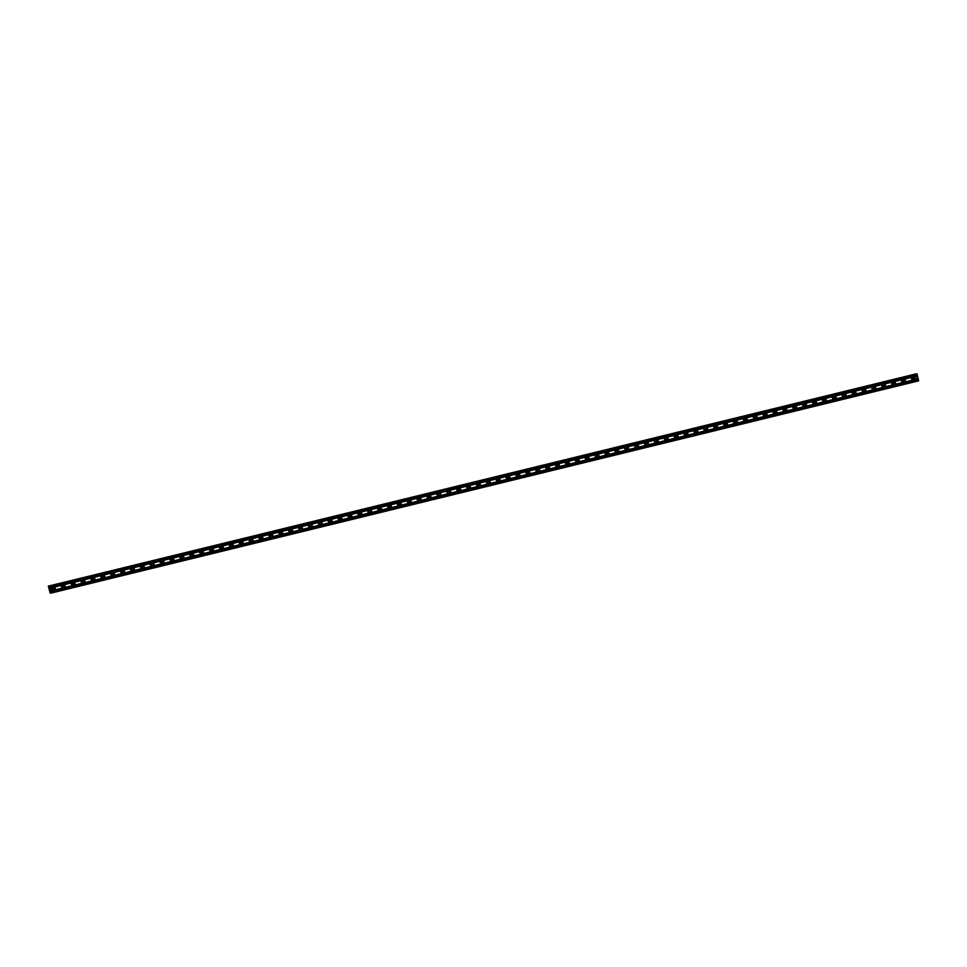 <?xml version="1.0" encoding="UTF-8"?>
<svg xmlns="http://www.w3.org/2000/svg" width="967" height="967" viewBox="0 0 967 967"><rect width="100%" height="100%" fill="white"/><g stroke="black" fill="none" stroke-linecap="round" stroke-linejoin="round"><path stroke-width="0.73" stroke-dasharray="4.83 3.63" d="M913.912 379.378A1.16 1.148 -96.1 0 1 912.292 378.52A1.16 1.148 -96.1 0 1 913.682 377.19M912.449 376.622A1.813 1.777 83.9 0 0 911.119 378.689A1.813 1.777 83.9 0 0 913.295 380.14A1.813 1.777 83.9 0 0 914.625 378.073A1.813 1.777 83.9 0 0 912.449 376.622A1.813 1.777 83.9 0 0 911.119 378.689A1.813 1.777 83.9 0 0 913.295 380.14A1.813 1.777 83.9 0 0 914.625 378.073A1.813 1.777 83.9 0 0 912.449 376.622M904.024 381.796A1.16 1.148 -96.1 0 1 902.416 380.938A1.16 1.148 -96.1 0 1 903.794 379.608M902.562 379.04A1.813 1.777 83.9 0 0 901.232 381.107A1.813 1.777 83.9 0 0 903.408 382.557A1.813 1.777 83.9 0 0 904.737 380.49A1.813 1.777 83.9 0 0 902.562 379.04A1.813 1.777 83.9 0 0 901.232 381.107A1.813 1.777 83.9 0 0 903.408 382.557A1.813 1.777 83.9 0 0 904.737 380.49A1.813 1.777 83.9 0 0 902.562 379.04M894.149 384.213A1.16 1.148 -96.1 0 1 892.529 383.355A1.16 1.148 -96.1 0 1 893.907 382.025M892.674 381.457A1.813 1.777 83.9 0 0 891.344 383.524A1.813 1.777 83.9 0 0 893.52 384.975A1.813 1.777 83.9 0 0 894.85 382.908A1.813 1.777 83.9 0 0 892.674 381.457A1.813 1.777 83.9 0 0 891.344 383.524A1.813 1.777 83.9 0 0 893.52 384.975A1.813 1.777 83.9 0 0 894.85 382.908A1.813 1.777 83.9 0 0 892.674 381.457M884.261 386.631A1.16 1.148 -96.1 0 1 882.641 385.773A1.16 1.148 -96.1 0 1 884.019 384.443M882.786 383.875A1.813 1.777 83.9 0 0 881.457 385.942A1.813 1.777 83.9 0 0 883.633 387.392A1.813 1.777 83.9 0 0 884.962 385.325A1.813 1.777 83.9 0 0 882.786 383.875A1.813 1.777 83.9 0 0 881.457 385.942A1.813 1.777 83.9 0 0 883.633 387.392A1.813 1.777 83.9 0 0 884.962 385.325A1.813 1.777 83.9 0 0 882.786 383.875M874.373 389.048A1.16 1.148 -96.1 0 1 872.754 388.19A1.16 1.148 -96.1 0 1 874.144 386.86M872.911 386.292A1.813 1.777 83.9 0 0 871.569 388.359A1.813 1.777 83.9 0 0 873.757 389.81A1.813 1.777 83.9 0 0 875.087 387.743A1.813 1.777 83.9 0 0 872.911 386.292A1.813 1.777 83.9 0 0 871.569 388.359A1.813 1.777 83.9 0 0 873.745 389.81A1.813 1.777 83.9 0 0 875.087 387.743A1.813 1.777 83.9 0 0 872.911 386.292M864.486 391.466A1.16 1.148 -96.1 0 1 862.878 390.608A1.16 1.148 -96.1 0 1 864.256 389.278M863.023 388.71A1.813 1.777 83.9 0 0 861.694 390.777A1.813 1.777 83.9 0 0 863.869 392.227A1.813 1.777 -96.1 0 1 861.742 390.777A1.813 1.777 -96.1 0 1 863.072 388.71A1.813 1.777 83.9 0 0 861.694 390.777A1.813 1.777 83.9 0 0 863.869 392.227A1.813 1.777 83.9 0 0 865.199 390.16A1.813 1.777 83.9 0 0 863.023 388.71A1.813 1.777 -96.1 0 1 865.26 390.16A1.813 1.777 -96.1 0 1 863.918 392.227A1.813 1.777 83.9 0 0 865.199 390.16A1.813 1.777 83.9 0 0 863.023 388.71M854.598 393.883A1.16 1.148 -96.1 0 1 852.991 393.025A1.16 1.148 -96.1 0 1 854.369 391.695M853.136 391.127A1.813 1.777 83.9 0 0 851.806 393.194A1.813 1.777 83.9 0 0 853.982 394.645A1.813 1.777 83.9 0 0 855.312 392.578A1.813 1.777 83.9 0 0 853.136 391.127A1.813 1.777 83.9 0 0 851.806 393.194A1.813 1.777 83.9 0 0 853.982 394.645A1.813 1.777 83.9 0 0 855.312 392.59A1.813 1.777 83.9 0 0 853.136 391.127M844.723 396.301A1.16 1.148 -96.1 0 1 843.103 395.443A1.16 1.148 -96.1 0 1 844.481 394.113M843.248 393.545A1.813 1.777 83.9 0 0 841.919 395.612A1.813 1.777 83.9 0 0 844.094 397.074A1.813 1.777 83.9 0 0 845.424 395.007A1.813 1.777 83.9 0 0 843.248 393.545A1.813 1.777 83.9 0 0 841.919 395.612A1.813 1.777 83.9 0 0 844.094 397.074A1.813 1.777 83.9 0 0 845.424 395.007A1.813 1.777 83.9 0 0 843.248 393.545M834.835 398.718A1.16 1.148 -96.1 0 1 833.216 397.86A1.16 1.148 -96.1 0 1 834.606 396.53M833.373 395.962A1.813 1.777 83.9 0 0 832.031 398.029A1.813 1.777 83.9 0 0 834.207 399.492A1.813 1.777 83.9 0 0 835.548 397.425A1.813 1.777 83.9 0 0 833.373 395.962A1.813 1.777 83.9 0 0 832.031 398.029A1.813 1.777 83.9 0 0 834.207 399.492A1.813 1.777 83.9 0 0 835.548 397.425A1.813 1.777 83.9 0 0 833.361 395.962M824.948 401.136A1.16 1.148 -96.1 0 1 823.328 400.278A1.16 1.148 -96.1 0 1 824.718 398.948M823.485 398.38A1.813 1.777 83.9 0 0 822.155 400.447A1.813 1.777 83.9 0 0 824.331 401.909A1.813 1.777 83.9 0 0 825.661 399.842A1.813 1.777 83.9 0 0 823.485 398.38A1.813 1.777 83.9 0 0 822.155 400.447A1.813 1.777 83.9 0 0 824.331 401.909A1.813 1.777 83.9 0 0 825.661 399.842A1.813 1.777 83.9 0 0 823.485 398.38M815.06 403.553A1.16 1.148 -96.1 0 1 813.452 402.695A1.16 1.148 -96.1 0 1 814.83 401.365M813.598 400.809A1.813 1.777 83.9 0 0 812.268 402.876A1.813 1.777 83.9 0 0 814.444 404.327A1.813 1.777 83.9 0 0 815.773 402.26A1.813 1.777 83.9 0 0 813.598 400.809A1.813 1.777 83.9 0 0 812.268 402.876A1.813 1.777 83.9 0 0 814.444 404.327A1.813 1.777 83.9 0 0 815.773 402.26A1.813 1.777 83.9 0 0 813.598 400.809M805.185 405.971A1.16 1.148 -96.1 0 1 803.565 405.125A1.16 1.148 -96.1 0 1 804.943 403.783M803.71 403.227A1.813 1.777 83.9 0 0 802.38 405.294A1.813 1.777 83.9 0 0 804.556 406.744A1.813 1.777 83.9 0 0 805.886 404.677A1.813 1.777 83.9 0 0 803.71 403.227A1.813 1.777 83.9 0 0 802.38 405.294A1.813 1.777 83.9 0 0 804.556 406.744A1.813 1.777 83.9 0 0 805.886 404.677A1.813 1.777 83.9 0 0 803.71 403.227M795.297 408.388A1.16 1.148 -96.1 0 1 793.677 407.542A1.16 1.148 -96.1 0 1 795.055 406.2M793.822 405.644A1.813 1.777 83.9 0 0 792.493 407.711A1.813 1.777 83.9 0 0 794.669 409.162A1.813 1.777 83.9 0 0 795.998 407.095A1.813 1.777 83.9 0 0 793.822 405.644A1.813 1.777 83.9 0 0 792.493 407.711A1.813 1.777 83.9 0 0 794.669 409.162A1.813 1.777 83.9 0 0 795.998 407.095A1.813 1.777 83.9 0 0 793.822 405.644M785.409 410.806A1.16 1.148 -96.1 0 1 783.79 409.96A1.16 1.148 -96.1 0 1 785.18 408.63M783.947 408.062A1.813 1.777 83.9 0 0 782.605 410.129A1.813 1.777 83.9 0 0 784.781 411.579A1.813 1.777 83.9 0 0 786.123 409.512A1.813 1.777 83.9 0 0 783.947 408.062A1.813 1.777 83.9 0 0 782.605 410.129A1.813 1.777 83.9 0 0 784.781 411.579A1.813 1.777 83.9 0 0 786.123 409.512A1.813 1.777 83.9 0 0 783.947 408.062M775.522 413.235A1.16 1.148 -96.1 0 1 773.914 412.377A1.16 1.148 -96.1 0 1 775.292 411.048M774.059 410.479A1.813 1.777 83.9 0 0 772.73 412.546A1.813 1.777 83.9 0 0 774.905 413.997A1.813 1.777 -96.1 0 1 772.778 412.534A1.813 1.777 -96.1 0 1 774.108 410.467A1.813 1.777 83.9 0 0 772.73 412.546A1.813 1.777 83.9 0 0 774.905 413.997A1.813 1.777 83.9 0 0 776.235 411.93A1.813 1.777 83.9 0 0 774.059 410.479A1.813 1.777 -96.1 0 1 776.283 411.918A1.813 1.777 -96.1 0 1 774.954 413.985A1.813 1.777 83.9 0 0 776.235 411.93A1.813 1.777 83.9 0 0 774.059 410.479M765.634 415.653A1.16 1.148 -96.1 0 1 764.027 414.795A1.16 1.148 -96.1 0 1 765.405 413.465M764.172 412.897A1.813 1.777 83.9 0 0 762.842 414.964A1.813 1.777 83.9 0 0 765.018 416.414A1.813 1.777 83.9 0 0 766.347 414.347A1.813 1.777 83.9 0 0 764.172 412.897A1.813 1.777 83.9 0 0 762.842 414.964A1.813 1.777 83.9 0 0 765.018 416.414A1.813 1.777 83.9 0 0 766.347 414.347A1.813 1.777 83.9 0 0 764.172 412.897M755.759 418.07A1.16 1.148 -96.1 0 1 754.139 417.212A1.16 1.148 -96.1 0 1 755.517 415.883M754.284 415.314A1.813 1.777 83.9 0 0 752.955 417.381A1.813 1.777 83.9 0 0 755.13 418.832A1.813 1.777 83.9 0 0 756.46 416.765A1.813 1.777 83.9 0 0 754.284 415.314A1.813 1.777 83.9 0 0 752.955 417.381A1.813 1.777 83.9 0 0 755.13 418.832A1.813 1.777 83.9 0 0 756.46 416.765A1.813 1.777 83.9 0 0 754.284 415.314M745.871 420.488A1.16 1.148 -96.1 0 1 744.252 419.63A1.16 1.148 -96.1 0 1 745.63 418.3M744.397 417.732A1.813 1.777 83.9 0 0 743.067 419.799A1.813 1.777 83.9 0 0 745.243 421.249A1.813 1.777 83.9 0 0 746.572 419.182A1.813 1.777 83.9 0 0 744.397 417.732A1.813 1.777 83.9 0 0 743.067 419.799A1.813 1.777 83.9 0 0 745.243 421.249A1.813 1.777 83.9 0 0 746.572 419.182A1.813 1.777 83.9 0 0 744.397 417.732M735.984 422.905A1.16 1.148 -96.1 0 1 734.364 422.047A1.16 1.148 -96.1 0 1 735.754 420.718M734.521 420.149A1.813 1.777 83.9 0 0 733.191 422.216A1.813 1.777 83.9 0 0 735.367 423.667A1.813 1.777 83.9 0 0 736.697 421.6A1.813 1.777 83.9 0 0 734.521 420.149A1.813 1.777 83.9 0 0 733.179 422.216A1.813 1.777 83.9 0 0 735.367 423.667A1.813 1.777 83.9 0 0 736.697 421.6A1.813 1.777 83.9 0 0 734.521 420.149M726.096 425.323A1.16 1.148 -96.1 0 1 724.488 424.465A1.16 1.148 -96.1 0 1 725.866 423.135M724.634 422.567A1.813 1.777 83.9 0 0 723.304 424.634A1.813 1.777 83.9 0 0 725.48 426.084A1.813 1.777 83.9 0 0 726.809 424.017A1.813 1.777 83.9 0 0 724.634 422.567A1.813 1.777 83.9 0 0 723.304 424.634A1.813 1.777 83.9 0 0 725.48 426.084A1.813 1.777 83.9 0 0 726.809 424.017A1.813 1.777 83.9 0 0 724.863 422.531A1.813 1.777 -96.1 0 1 726.87 424.017A1.813 1.777 -96.1 0 1 725.298 426.121A1.813 1.777 -96.1 0 1 723.352 424.622A1.813 1.777 -96.1 0 1 724.912 422.519A1.813 1.777 83.9 0 0 724.634 422.567M716.221 427.74A1.16 1.148 -96.1 0 1 714.601 426.882A1.16 1.148 -96.1 0 1 715.979 425.553M714.746 424.984A1.813 1.777 83.9 0 0 713.416 427.051A1.813 1.777 83.9 0 0 715.592 428.502A1.813 1.777 83.9 0 0 716.922 426.435A1.813 1.777 83.9 0 0 714.746 424.984A1.813 1.777 83.9 0 0 713.416 427.051A1.813 1.777 83.9 0 0 715.592 428.502A1.813 1.777 83.9 0 0 716.922 426.435A1.813 1.777 83.9 0 0 714.746 424.984M706.333 430.158A1.16 1.148 -96.1 0 1 704.713 429.3A1.16 1.148 -96.1 0 1 706.091 427.97M704.858 427.402A1.813 1.777 83.9 0 0 703.529 429.469A1.813 1.777 83.9 0 0 705.705 430.919A1.813 1.777 83.9 0 0 707.034 428.852A1.813 1.777 83.9 0 0 704.858 427.402A1.813 1.777 83.9 0 0 703.529 429.469A1.813 1.777 83.9 0 0 705.705 430.919A1.813 1.777 83.9 0 0 707.034 428.852A1.813 1.777 83.9 0 0 704.858 427.402M696.445 432.575A1.16 1.148 -96.1 0 1 694.826 431.717A1.16 1.148 -96.1 0 1 696.216 430.388M694.983 429.819A1.813 1.777 83.9 0 0 693.641 431.886A1.813 1.777 83.9 0 0 695.817 433.337A1.813 1.777 83.9 0 0 697.159 431.27A1.813 1.777 83.9 0 0 694.983 429.819A1.813 1.777 83.9 0 0 693.641 431.886A1.813 1.777 83.9 0 0 695.817 433.337A1.813 1.777 83.9 0 0 697.159 431.27A1.813 1.777 83.9 0 0 694.983 429.819M686.558 434.993A1.16 1.148 -96.1 0 1 684.938 434.135A1.16 1.148 -96.1 0 1 686.328 432.805M685.095 432.237A1.813 1.777 83.9 0 0 683.766 434.304A1.813 1.777 83.9 0 0 685.941 435.754A1.813 1.777 -96.1 0 1 683.814 434.304A1.813 1.777 -96.1 0 1 685.144 432.237A1.813 1.777 83.9 0 0 683.766 434.304A1.813 1.777 83.9 0 0 685.941 435.754A1.813 1.777 83.9 0 0 687.271 433.687A1.813 1.777 83.9 0 0 685.095 432.237A1.813 1.777 -96.1 0 1 687.319 433.687A1.813 1.777 -96.1 0 1 685.99 435.754A1.813 1.777 83.9 0 0 687.271 433.687A1.813 1.777 83.9 0 0 685.095 432.237M676.67 437.41A1.16 1.148 -96.1 0 1 675.063 436.552A1.16 1.148 -96.1 0 1 676.441 435.223M675.208 434.654A1.813 1.777 83.9 0 0 673.878 436.721A1.813 1.777 83.9 0 0 676.054 438.172A1.813 1.777 83.9 0 0 677.383 436.105A1.813 1.777 83.9 0 0 675.208 434.654A1.813 1.777 83.9 0 0 673.878 436.721A1.813 1.777 83.9 0 0 676.054 438.172A1.813 1.777 83.9 0 0 677.383 436.105A1.813 1.777 83.9 0 0 675.208 434.654M666.795 439.828A1.16 1.148 -96.1 0 1 665.175 438.97A1.16 1.148 -96.1 0 1 666.553 437.64M665.32 437.072A1.813 1.777 83.9 0 0 663.991 439.139A1.813 1.777 83.9 0 0 666.166 440.589A1.813 1.777 83.9 0 0 667.496 438.522A1.813 1.777 83.9 0 0 665.32 437.072A1.813 1.777 83.9 0 0 663.991 439.139A1.813 1.777 83.9 0 0 666.166 440.589A1.813 1.777 83.9 0 0 667.496 438.522A1.813 1.777 83.9 0 0 665.32 437.072M656.907 442.245A1.16 1.148 -96.1 0 1 655.288 441.387A1.16 1.148 -96.1 0 1 656.666 440.058M655.433 439.489A1.813 1.777 83.9 0 0 654.103 441.556A1.813 1.777 83.9 0 0 656.279 443.007A1.813 1.777 83.9 0 0 657.608 440.94A1.813 1.777 83.9 0 0 655.433 439.489A1.813 1.777 83.9 0 0 654.103 441.556A1.813 1.777 83.9 0 0 656.279 443.007A1.813 1.777 83.9 0 0 657.608 440.94A1.813 1.777 83.9 0 0 655.433 439.489M647.02 444.663A1.16 1.148 -96.1 0 1 645.4 443.805A1.16 1.148 -96.1 0 1 646.79 442.475M645.557 441.907A1.813 1.777 83.9 0 0 644.215 443.974A1.813 1.777 83.9 0 0 646.403 445.424A1.813 1.777 83.9 0 0 647.733 443.357A1.813 1.777 83.9 0 0 645.557 441.907A1.813 1.777 83.9 0 0 644.215 443.974A1.813 1.777 83.9 0 0 646.391 445.424A1.813 1.777 83.9 0 0 647.733 443.357A1.813 1.777 83.9 0 0 645.557 441.907M637.132 447.08A1.16 1.148 -96.1 0 1 635.524 446.222A1.16 1.148 -96.1 0 1 636.902 444.893M635.67 444.324A1.813 1.777 83.9 0 0 634.34 446.391A1.813 1.777 83.9 0 0 636.516 447.842A1.813 1.777 83.9 0 0 637.845 445.775A1.813 1.777 83.9 0 0 635.67 444.324A1.813 1.777 83.9 0 0 634.34 446.391A1.813 1.777 83.9 0 0 636.516 447.842A1.813 1.777 83.9 0 0 637.845 445.775A1.813 1.777 83.9 0 0 635.899 444.288A1.813 1.777 -96.1 0 1 637.894 445.775A1.813 1.777 -96.1 0 1 636.334 447.878A1.813 1.777 -96.1 0 1 634.388 446.391A1.813 1.777 -96.1 0 1 635.948 444.288A1.813 1.777 83.9 0 0 635.67 444.324M627.245 449.498A1.16 1.148 -96.1 0 1 625.637 448.64A1.16 1.148 -96.1 0 1 627.015 447.31M625.782 446.742A1.813 1.777 83.9 0 0 624.452 448.809A1.813 1.777 83.9 0 0 626.628 450.271A1.813 1.777 83.9 0 0 627.958 448.204A1.813 1.777 83.9 0 0 625.782 446.742A1.813 1.777 83.9 0 0 624.452 448.809A1.813 1.777 83.9 0 0 626.628 450.271A1.813 1.777 83.9 0 0 627.958 448.204A1.813 1.777 83.9 0 0 625.782 446.742M617.369 451.915A1.16 1.148 -96.1 0 1 615.749 451.057A1.16 1.148 -96.1 0 1 617.127 449.728M615.894 449.159A1.813 1.777 83.9 0 0 614.565 451.226A1.813 1.777 83.9 0 0 616.741 452.689A1.813 1.777 83.9 0 0 618.07 450.622A1.813 1.777 83.9 0 0 615.894 449.159A1.813 1.777 83.9 0 0 614.565 451.226A1.813 1.777 83.9 0 0 616.741 452.689A1.813 1.777 83.9 0 0 618.07 450.622A1.813 1.777 83.9 0 0 615.894 449.159M607.481 454.333A1.16 1.148 -96.1 0 1 605.862 453.475A1.16 1.148 -96.1 0 1 607.24 452.145M606.007 451.577A1.813 1.777 83.9 0 0 604.677 453.644A1.813 1.777 83.9 0 0 606.853 455.106A1.813 1.777 83.9 0 0 608.195 453.04A1.813 1.777 83.9 0 0 606.007 451.577A1.813 1.777 83.9 0 0 604.677 453.644A1.813 1.777 83.9 0 0 606.853 455.106A1.813 1.777 83.9 0 0 608.183 453.04A1.813 1.777 83.9 0 0 606.007 451.577M597.594 456.75A1.16 1.148 -96.1 0 1 595.974 455.892A1.16 1.148 -96.1 0 1 597.364 454.563M596.131 453.994A1.813 1.777 83.9 0 0 594.802 456.061A1.813 1.777 83.9 0 0 596.977 457.524A1.813 1.777 -96.1 0 1 594.85 456.061A1.813 1.777 -96.1 0 1 596.18 453.994A1.813 1.777 83.9 0 0 594.802 456.061A1.813 1.777 83.9 0 0 596.977 457.524A1.813 1.777 83.9 0 0 598.307 455.457A1.813 1.777 83.9 0 0 596.131 453.994A1.813 1.777 -96.1 0 1 598.355 455.445A1.813 1.777 -96.1 0 1 597.026 457.512A1.813 1.777 83.9 0 0 598.307 455.457A1.813 1.777 83.9 0 0 596.131 454.007M587.706 459.168A1.16 1.148 -96.1 0 1 586.099 458.322A1.16 1.148 -96.1 0 1 587.477 456.98M586.244 456.424A1.813 1.777 83.9 0 0 584.914 458.491A1.813 1.777 83.9 0 0 587.09 459.941A1.813 1.777 83.9 0 0 588.419 457.875A1.813 1.777 83.9 0 0 586.244 456.424A1.813 1.777 83.9 0 0 584.914 458.491A1.813 1.777 83.9 0 0 587.09 459.941A1.813 1.777 83.9 0 0 588.419 457.875A1.813 1.777 83.9 0 0 586.244 456.424M577.831 461.585A1.16 1.148 -96.1 0 1 576.211 460.739A1.16 1.148 -96.1 0 1 577.589 459.398M576.356 458.841A1.813 1.777 83.9 0 0 575.027 460.908A1.813 1.777 83.9 0 0 577.202 462.359A1.813 1.777 83.9 0 0 578.532 460.292A1.813 1.777 83.9 0 0 576.356 458.841A1.813 1.777 83.9 0 0 575.027 460.908A1.813 1.777 83.9 0 0 577.202 462.359A1.813 1.777 83.9 0 0 578.532 460.292A1.813 1.777 83.9 0 0 576.356 458.841M567.943 464.003A1.16 1.148 -96.1 0 1 566.324 463.157A1.16 1.148 -96.1 0 1 567.702 461.815M566.469 461.259A1.813 1.777 83.9 0 0 565.139 463.326A1.813 1.777 83.9 0 0 567.315 464.776A1.813 1.777 83.9 0 0 568.644 462.709A1.813 1.777 83.9 0 0 566.469 461.259A1.813 1.777 83.9 0 0 565.139 463.326A1.813 1.777 83.9 0 0 567.315 464.776A1.813 1.777 83.9 0 0 568.644 462.709A1.813 1.777 83.9 0 0 566.469 461.259M558.056 466.42A1.16 1.148 -96.1 0 1 556.436 465.574A1.16 1.148 -96.1 0 1 557.826 464.245M556.593 463.677A1.813 1.777 83.9 0 0 555.251 465.743A1.813 1.777 83.9 0 0 557.427 467.194A1.813 1.777 83.9 0 0 558.769 465.127A1.813 1.777 83.9 0 0 556.593 463.677A1.813 1.777 83.9 0 0 555.251 465.743A1.813 1.777 83.9 0 0 557.427 467.194A1.813 1.777 83.9 0 0 558.769 465.127A1.813 1.777 83.9 0 0 556.593 463.677M548.168 468.85A1.16 1.148 -96.1 0 1 546.56 467.992A1.16 1.148 -96.1 0 1 547.938 466.662M546.706 466.094A1.813 1.777 83.9 0 0 545.376 468.161A1.813 1.777 83.9 0 0 547.552 469.611A1.813 1.777 83.9 0 0 548.881 467.545A1.813 1.777 83.9 0 0 546.706 466.094A1.813 1.777 83.9 0 0 545.376 468.161A1.813 1.777 83.9 0 0 547.552 469.611A1.813 1.777 83.9 0 0 548.881 467.545A1.813 1.777 83.9 0 0 546.935 466.046A1.813 1.777 -96.1 0 1 548.93 467.532A1.813 1.777 -96.1 0 1 547.37 469.648A1.813 1.777 -96.1 0 1 545.424 468.149A1.813 1.777 -96.1 0 1 546.984 466.046A1.813 1.777 83.9 0 0 546.706 466.094M538.281 471.267A1.16 1.148 -96.1 0 1 536.673 470.409A1.16 1.148 -96.1 0 1 538.051 469.08M536.818 468.512A1.813 1.777 83.9 0 0 535.488 470.578A1.813 1.777 83.9 0 0 537.664 472.029A1.813 1.777 83.9 0 0 538.994 469.962A1.813 1.777 83.9 0 0 536.818 468.512A1.813 1.777 83.9 0 0 535.488 470.578A1.813 1.777 83.9 0 0 537.664 472.029A1.813 1.777 83.9 0 0 538.994 469.962A1.813 1.777 83.9 0 0 536.818 468.512M528.405 473.685A1.16 1.148 -96.1 0 1 526.785 472.827A1.16 1.148 -96.1 0 1 528.163 471.497M526.93 470.929A1.813 1.777 83.9 0 0 525.601 472.996A1.813 1.777 83.9 0 0 527.777 474.446A1.813 1.777 83.9 0 0 529.106 472.38A1.813 1.777 83.9 0 0 526.93 470.929A1.813 1.777 83.9 0 0 525.601 472.996A1.813 1.777 83.9 0 0 527.777 474.446A1.813 1.777 83.9 0 0 529.106 472.38A1.813 1.777 83.9 0 0 526.93 470.929M518.517 476.102A1.16 1.148 -96.1 0 1 516.898 475.244A1.16 1.148 -96.1 0 1 518.276 473.915M517.043 473.347A1.813 1.777 83.9 0 0 515.713 475.413A1.813 1.777 83.9 0 0 517.889 476.864A1.813 1.777 83.9 0 0 519.219 474.797A1.813 1.777 83.9 0 0 517.043 473.347A1.813 1.777 83.9 0 0 515.713 475.413A1.813 1.777 83.9 0 0 517.889 476.864A1.813 1.777 83.9 0 0 519.219 474.797A1.813 1.777 83.9 0 0 517.043 473.347M508.63 478.52A1.16 1.148 -96.1 0 1 507.01 477.662A1.16 1.148 -96.1 0 1 508.4 476.332M507.167 475.764A1.813 1.777 83.9 0 0 505.838 477.831A1.813 1.777 83.9 0 0 508.013 479.281A1.813 1.777 -96.1 0 1 505.886 477.819A1.813 1.777 -96.1 0 1 507.216 475.752A1.813 1.777 83.9 0 0 505.826 477.831A1.813 1.777 83.9 0 0 508.013 479.281A1.813 1.777 83.9 0 0 509.343 477.214A1.813 1.777 83.9 0 0 507.167 475.764A1.813 1.777 -96.1 0 1 509.391 477.214A1.813 1.777 -96.1 0 1 508.062 479.281A1.813 1.777 83.9 0 0 509.343 477.214A1.813 1.777 83.9 0 0 507.167 475.764M498.742 480.937A1.16 1.148 -96.1 0 1 497.135 480.079A1.16 1.148 -96.1 0 1 498.513 478.75M497.28 478.182A1.813 1.777 83.9 0 0 495.95 480.248A1.813 1.777 83.9 0 0 498.126 481.699A1.813 1.777 83.9 0 0 499.455 479.632A1.813 1.777 83.9 0 0 497.28 478.182A1.813 1.777 83.9 0 0 495.95 480.248A1.813 1.777 83.9 0 0 498.126 481.699A1.813 1.777 83.9 0 0 499.455 479.632A1.813 1.777 83.9 0 0 497.28 478.182M488.867 483.355A1.16 1.148 -96.1 0 1 487.247 482.497A1.16 1.148 -96.1 0 1 488.625 481.167M487.392 480.599A1.813 1.777 83.9 0 0 486.063 482.666A1.813 1.777 83.9 0 0 488.238 484.116A1.813 1.777 83.9 0 0 489.568 482.05A1.813 1.777 83.9 0 0 487.392 480.599A1.813 1.777 83.9 0 0 486.063 482.666A1.813 1.777 83.9 0 0 488.238 484.116A1.813 1.777 83.9 0 0 489.568 482.05A1.813 1.777 83.9 0 0 487.392 480.599M478.979 485.772A1.16 1.148 -96.1 0 1 477.36 484.914A1.16 1.148 -96.1 0 1 478.738 483.585M477.505 483.017A1.813 1.777 83.9 0 0 476.175 485.083A1.813 1.777 83.9 0 0 478.351 486.534A1.813 1.777 83.9 0 0 479.68 484.467A1.813 1.777 83.9 0 0 477.505 483.017A1.813 1.777 83.9 0 0 476.175 485.083A1.813 1.777 83.9 0 0 478.351 486.534A1.813 1.777 83.9 0 0 479.68 484.467A1.813 1.777 83.9 0 0 477.505 483.017M469.092 488.19A1.16 1.148 -96.1 0 1 467.472 487.332A1.16 1.148 -96.1 0 1 468.862 486.002M467.629 485.434A1.813 1.777 83.9 0 0 466.287 487.501A1.813 1.777 83.9 0 0 468.463 488.951A1.813 1.777 83.9 0 0 469.805 486.885A1.813 1.777 83.9 0 0 467.629 485.434A1.813 1.777 83.9 0 0 466.287 487.501A1.813 1.777 83.9 0 0 468.463 488.951A1.813 1.777 83.9 0 0 469.805 486.885A1.813 1.777 83.9 0 0 467.617 485.434M459.204 490.607A1.16 1.148 -96.1 0 1 457.584 489.749A1.16 1.148 -96.1 0 1 458.974 488.42M457.742 487.852A1.813 1.777 83.9 0 0 456.412 489.918A1.813 1.777 83.9 0 0 458.588 491.369A1.813 1.777 83.9 0 0 459.917 489.302A1.813 1.777 83.9 0 0 457.742 487.852A1.813 1.777 83.9 0 0 456.412 489.918A1.813 1.777 83.9 0 0 458.588 491.369A1.813 1.777 83.9 0 0 459.917 489.302A1.813 1.777 83.9 0 0 457.971 487.815A1.813 1.777 -96.1 0 1 459.966 489.302A1.813 1.777 -96.1 0 1 458.406 491.405A1.813 1.777 -96.1 0 1 456.46 489.918A1.813 1.777 -96.1 0 1 458.02 487.803A1.813 1.777 83.9 0 0 457.742 487.852M449.317 493.025A1.16 1.148 -96.1 0 1 447.709 492.167A1.16 1.148 -96.1 0 1 449.087 490.837M447.854 490.269A1.813 1.777 83.9 0 0 446.524 492.336A1.813 1.777 83.9 0 0 448.7 493.786A1.813 1.777 83.9 0 0 450.03 491.719A1.813 1.777 83.9 0 0 447.854 490.269A1.813 1.777 83.9 0 0 446.524 492.336A1.813 1.777 83.9 0 0 448.7 493.786A1.813 1.777 83.9 0 0 450.03 491.719A1.813 1.777 83.9 0 0 447.854 490.269M439.441 495.442A1.16 1.148 -96.1 0 1 437.821 494.584A1.16 1.148 -96.1 0 1 439.199 493.255M437.966 492.687A1.813 1.777 83.9 0 0 436.637 494.753A1.813 1.777 83.9 0 0 438.813 496.204A1.813 1.777 83.9 0 0 440.142 494.137A1.813 1.777 83.9 0 0 437.966 492.687A1.813 1.777 83.9 0 0 436.637 494.753A1.813 1.777 83.9 0 0 438.813 496.204A1.813 1.777 83.9 0 0 440.142 494.137A1.813 1.777 83.9 0 0 437.966 492.687M429.553 497.86A1.16 1.148 -96.1 0 1 427.934 497.002A1.16 1.148 -96.1 0 1 429.312 495.672M428.079 495.104A1.813 1.777 83.9 0 0 426.749 497.171A1.813 1.777 83.9 0 0 428.925 498.621A1.813 1.777 83.9 0 0 430.255 496.555A1.813 1.777 83.9 0 0 428.079 495.104A1.813 1.777 83.9 0 0 426.749 497.171A1.813 1.777 83.9 0 0 428.925 498.621A1.813 1.777 83.9 0 0 430.255 496.555A1.813 1.777 83.9 0 0 428.079 495.104M419.666 500.277A1.16 1.148 -96.1 0 1 418.046 499.419A1.16 1.148 -96.1 0 1 419.436 498.09M418.203 497.522A1.813 1.777 83.9 0 0 416.862 499.588A1.813 1.777 83.9 0 0 419.049 501.039A1.813 1.777 -96.1 0 1 416.922 499.588A1.813 1.777 -96.1 0 1 418.252 497.522A1.813 1.777 83.9 0 0 416.862 499.588A1.813 1.777 83.9 0 0 419.037 501.039A1.813 1.777 83.9 0 0 420.379 498.972A1.813 1.777 83.9 0 0 418.203 497.522A1.813 1.777 -96.1 0 1 420.427 498.972A1.813 1.777 -96.1 0 1 419.098 501.039A1.813 1.777 83.9 0 0 420.379 498.972A1.813 1.777 83.9 0 0 418.203 497.522M409.778 502.695A1.16 1.148 -96.1 0 1 408.171 501.837A1.16 1.148 -96.1 0 1 409.549 500.507M408.316 499.939A1.813 1.777 83.9 0 0 406.986 502.006A1.813 1.777 83.9 0 0 409.162 503.456A1.813 1.777 83.9 0 0 410.492 501.402A1.813 1.777 83.9 0 0 408.316 499.939A1.813 1.777 83.9 0 0 406.986 502.006A1.813 1.777 83.9 0 0 409.162 503.456A1.813 1.777 83.9 0 0 410.492 501.402A1.813 1.777 83.9 0 0 408.316 499.939M399.891 505.112A1.16 1.148 -96.1 0 1 398.283 504.254A1.16 1.148 -96.1 0 1 399.661 502.925M398.428 502.357A1.813 1.777 83.9 0 0 397.099 504.423A1.813 1.777 83.9 0 0 399.274 505.886A1.813 1.777 83.9 0 0 400.604 503.819A1.813 1.777 83.9 0 0 398.428 502.357A1.813 1.777 83.9 0 0 397.099 504.423A1.813 1.777 83.9 0 0 399.274 505.886A1.813 1.777 83.9 0 0 400.604 503.819A1.813 1.777 83.9 0 0 398.428 502.357M390.015 507.53A1.16 1.148 -96.1 0 1 388.396 506.672A1.16 1.148 -96.1 0 1 389.774 505.342M388.541 504.774A1.813 1.777 83.9 0 0 387.211 506.841A1.813 1.777 83.9 0 0 389.387 508.304A1.813 1.777 83.9 0 0 390.716 506.237A1.813 1.777 83.9 0 0 388.541 504.774A1.813 1.777 83.9 0 0 387.211 506.841A1.813 1.777 83.9 0 0 389.387 508.304A1.813 1.777 83.9 0 0 390.716 506.237A1.813 1.777 83.9 0 0 388.541 504.774M380.128 509.947A1.16 1.148 -96.1 0 1 378.508 509.089A1.16 1.148 -96.1 0 1 379.886 507.76M378.653 507.192A1.813 1.777 83.9 0 0 377.323 509.258A1.813 1.777 83.9 0 0 379.499 510.721A1.813 1.777 83.9 0 0 380.841 508.654A1.813 1.777 83.9 0 0 378.653 507.192A1.813 1.777 83.9 0 0 377.323 509.258A1.813 1.777 83.9 0 0 379.499 510.721A1.813 1.777 83.9 0 0 380.829 508.654A1.813 1.777 83.9 0 0 378.653 507.192M370.24 512.365A1.16 1.148 -96.1 0 1 368.62 511.507A1.16 1.148 -96.1 0 1 370.01 510.177M368.778 509.621A1.813 1.777 83.9 0 0 367.448 511.688A1.813 1.777 83.9 0 0 369.624 513.139A1.813 1.777 83.9 0 0 370.953 511.072A1.813 1.777 83.9 0 0 368.778 509.621A1.813 1.777 83.9 0 0 367.448 511.688A1.813 1.777 83.9 0 0 369.624 513.139A1.813 1.777 83.9 0 0 370.953 511.072A1.813 1.777 83.9 0 0 369.007 509.573A1.813 1.777 -96.1 0 1 371.002 511.06A1.813 1.777 -96.1 0 1 369.442 513.163A1.813 1.777 -96.1 0 1 367.496 511.676A1.813 1.777 -96.1 0 1 369.056 509.573A1.813 1.777 83.9 0 0 368.778 509.621M360.353 514.782A1.16 1.148 -96.1 0 1 358.745 513.936A1.16 1.148 -96.1 0 1 360.123 512.595M358.89 512.039A1.813 1.777 83.9 0 0 357.56 514.106A1.813 1.777 83.9 0 0 359.736 515.556A1.813 1.777 83.9 0 0 361.066 513.489A1.813 1.777 83.9 0 0 358.89 512.039A1.813 1.777 83.9 0 0 357.56 514.106A1.813 1.777 83.9 0 0 359.736 515.556A1.813 1.777 83.9 0 0 361.066 513.489A1.813 1.777 83.9 0 0 358.89 512.039M350.477 517.2A1.16 1.148 -96.1 0 1 348.857 516.354A1.16 1.148 -96.1 0 1 350.235 515.012M349.002 514.456A1.813 1.777 83.9 0 0 347.673 516.523A1.813 1.777 83.9 0 0 349.849 517.974A1.813 1.777 83.9 0 0 351.178 515.907A1.813 1.777 83.9 0 0 349.002 514.456A1.813 1.777 83.9 0 0 347.673 516.523A1.813 1.777 83.9 0 0 349.849 517.974A1.813 1.777 83.9 0 0 351.178 515.907A1.813 1.777 83.9 0 0 349.002 514.456M340.589 519.617A1.16 1.148 -96.1 0 1 338.97 518.771A1.16 1.148 -96.1 0 1 340.348 517.442M339.115 516.874A1.813 1.777 83.9 0 0 337.785 518.941A1.813 1.777 83.9 0 0 339.961 520.391A1.813 1.777 83.9 0 0 341.291 518.324A1.813 1.777 83.9 0 0 339.115 516.874A1.813 1.777 83.9 0 0 337.785 518.941A1.813 1.777 83.9 0 0 339.961 520.391A1.813 1.777 83.9 0 0 341.291 518.324A1.813 1.777 83.9 0 0 339.115 516.874M330.702 522.047A1.16 1.148 -96.1 0 1 329.082 521.189A1.16 1.148 -96.1 0 1 330.472 519.859M329.239 519.291A1.813 1.777 83.9 0 0 327.898 521.358A1.813 1.777 83.9 0 0 330.073 522.809A1.813 1.777 83.9 0 0 331.415 520.742A1.813 1.777 83.9 0 0 329.239 519.291A1.813 1.777 83.9 0 0 327.898 521.358A1.813 1.777 83.9 0 0 330.073 522.809A1.813 1.777 83.9 0 0 331.415 520.742A1.813 1.777 83.9 0 0 329.239 519.291A1.813 1.777 -96.1 0 1 331.463 520.73A1.813 1.777 -96.1 0 1 329.904 522.845A1.813 1.777 -96.1 0 1 327.958 521.346A1.813 1.777 -96.1 0 1 329.288 519.279M320.814 524.465A1.16 1.148 -96.1 0 1 319.195 523.606A1.16 1.148 -96.1 0 1 320.585 522.277M319.352 521.709A1.813 1.777 83.9 0 0 318.022 523.776A1.813 1.777 83.9 0 0 320.198 525.226A1.813 1.777 83.9 0 0 321.527 523.159A1.813 1.777 83.9 0 0 319.352 521.709A1.813 1.777 83.9 0 0 318.022 523.776A1.813 1.777 83.9 0 0 320.198 525.226A1.813 1.777 83.9 0 0 321.527 523.159A1.813 1.777 83.9 0 0 319.352 521.709M310.927 526.882A1.16 1.148 -96.1 0 1 309.319 526.024A1.16 1.148 -96.1 0 1 310.697 524.694M309.464 524.126A1.813 1.777 83.9 0 0 308.135 526.193A1.813 1.777 83.9 0 0 310.31 527.644A1.813 1.777 83.9 0 0 311.64 525.577A1.813 1.777 83.9 0 0 309.464 524.126A1.813 1.777 83.9 0 0 308.135 526.193A1.813 1.777 83.9 0 0 310.31 527.644A1.813 1.777 83.9 0 0 311.64 525.577A1.813 1.777 83.9 0 0 309.464 524.126M301.051 529.3A1.16 1.148 -96.1 0 1 299.432 528.441A1.16 1.148 -96.1 0 1 300.81 527.112M299.577 526.544A1.813 1.777 83.9 0 0 298.247 528.611A1.813 1.777 83.9 0 0 300.423 530.061A1.813 1.777 83.9 0 0 301.752 527.994A1.813 1.777 83.9 0 0 299.577 526.544A1.813 1.777 83.9 0 0 298.247 528.611A1.813 1.777 83.9 0 0 300.423 530.061A1.813 1.777 83.9 0 0 301.752 527.994A1.813 1.777 83.9 0 0 299.577 526.544M291.164 531.717A1.16 1.148 -96.1 0 1 289.544 530.859A1.16 1.148 -96.1 0 1 290.922 529.529M289.689 528.961A1.813 1.777 83.9 0 0 288.359 531.028A1.813 1.777 83.9 0 0 290.535 532.479A1.813 1.777 83.9 0 0 291.865 530.412A1.813 1.777 83.9 0 0 289.689 528.961A1.813 1.777 83.9 0 0 288.359 531.028A1.813 1.777 83.9 0 0 290.535 532.479A1.813 1.777 83.9 0 0 291.865 530.412A1.813 1.777 83.9 0 0 289.689 528.961M281.276 534.135A1.16 1.148 -96.1 0 1 279.656 533.276A1.16 1.148 -96.1 0 1 281.046 531.947M279.814 531.379A1.813 1.777 83.9 0 0 278.484 533.446A1.813 1.777 83.9 0 0 280.66 534.896A1.813 1.777 83.9 0 0 281.989 532.829A1.813 1.777 83.9 0 0 279.814 531.379A1.813 1.777 83.9 0 0 278.472 533.446A1.813 1.777 83.9 0 0 280.66 534.896A1.813 1.777 83.9 0 0 281.989 532.829A1.813 1.777 83.9 0 0 279.814 531.379M271.389 536.552A1.16 1.148 -96.1 0 1 269.781 535.694A1.16 1.148 -96.1 0 1 271.159 534.364M269.926 533.796A1.813 1.777 83.9 0 0 268.596 535.863A1.813 1.777 83.9 0 0 270.772 537.314A1.813 1.777 83.9 0 0 272.102 535.247A1.813 1.777 83.9 0 0 269.926 533.796A1.813 1.777 83.9 0 0 268.596 535.863A1.813 1.777 83.9 0 0 270.772 537.314A1.813 1.777 83.9 0 0 272.102 535.247A1.813 1.777 83.9 0 0 269.926 533.796M261.501 538.97A1.16 1.148 -96.1 0 1 259.893 538.111A1.16 1.148 -96.1 0 1 261.271 536.782M260.038 536.214A1.813 1.777 83.9 0 0 258.709 538.281A1.813 1.777 83.9 0 0 260.885 539.731A1.813 1.777 83.9 0 0 262.214 537.664A1.813 1.777 83.9 0 0 260.038 536.214A1.813 1.777 83.9 0 0 258.709 538.281A1.813 1.777 83.9 0 0 260.885 539.731A1.813 1.777 83.9 0 0 262.214 537.664A1.813 1.777 83.9 0 0 260.038 536.214M251.625 541.387A1.16 1.148 -96.1 0 1 250.006 540.529A1.16 1.148 -96.1 0 1 251.384 539.199M250.151 538.631A1.813 1.777 83.9 0 0 248.821 540.698A1.813 1.777 83.9 0 0 250.997 542.149A1.813 1.777 83.9 0 0 252.327 540.082A1.813 1.777 83.9 0 0 250.151 538.631A1.813 1.777 83.9 0 0 248.821 540.698A1.813 1.777 83.9 0 0 250.997 542.149A1.813 1.777 83.9 0 0 252.327 540.082A1.813 1.777 83.9 0 0 250.151 538.631M241.738 543.805A1.16 1.148 -96.1 0 1 240.118 542.946A1.16 1.148 -96.1 0 1 241.508 541.617M240.275 541.049A1.813 1.777 83.9 0 0 238.934 543.116A1.813 1.777 83.9 0 0 241.109 544.566A1.813 1.777 83.9 0 0 242.451 542.499A1.813 1.777 83.9 0 0 240.275 541.049A1.813 1.777 -96.1 0 1 242.499 542.499A1.813 1.777 -96.1 0 1 240.94 544.602A1.813 1.777 -96.1 0 1 238.994 543.116A1.813 1.777 -96.1 0 1 240.324 541.049M240.263 541.049A1.813 1.777 83.9 0 0 238.934 543.116A1.813 1.777 83.9 0 0 241.109 544.566A1.813 1.777 83.9 0 0 242.451 542.499A1.813 1.777 83.9 0 0 240.263 541.049M231.85 546.222A1.16 1.148 -96.1 0 1 230.231 545.364A1.16 1.148 -96.1 0 1 231.621 544.034M230.388 543.466A1.813 1.777 83.9 0 0 229.058 545.533A1.813 1.777 83.9 0 0 231.234 546.984A1.813 1.777 83.9 0 0 232.564 544.917A1.813 1.777 83.9 0 0 230.388 543.466A1.813 1.777 83.9 0 0 229.058 545.533A1.813 1.777 83.9 0 0 231.234 546.984A1.813 1.777 83.9 0 0 232.564 544.917A1.813 1.777 83.9 0 0 230.388 543.466M221.963 548.64A1.16 1.148 -96.1 0 1 220.355 547.781A1.16 1.148 -96.1 0 1 221.733 546.452M220.5 545.884A1.813 1.777 83.9 0 0 219.171 547.951A1.813 1.777 83.9 0 0 221.346 549.401A1.813 1.777 83.9 0 0 222.676 547.334A1.813 1.777 83.9 0 0 220.5 545.884A1.813 1.777 83.9 0 0 219.171 547.951A1.813 1.777 83.9 0 0 221.346 549.401A1.813 1.777 83.9 0 0 222.676 547.334A1.813 1.777 83.9 0 0 220.5 545.884M212.087 551.057A1.16 1.148 -96.1 0 1 210.468 550.199A1.16 1.148 -96.1 0 1 211.846 548.869M210.613 548.301A1.813 1.777 83.9 0 0 209.283 550.368A1.813 1.777 83.9 0 0 211.459 551.819A1.813 1.777 83.9 0 0 212.788 549.752A1.813 1.777 83.9 0 0 210.613 548.301A1.813 1.777 83.9 0 0 209.283 550.368A1.813 1.777 83.9 0 0 211.459 551.819A1.813 1.777 83.9 0 0 212.788 549.752A1.813 1.777 83.9 0 0 210.613 548.301M202.2 553.475A1.16 1.148 -96.1 0 1 200.58 552.616A1.16 1.148 -96.1 0 1 201.958 551.287M200.725 550.719A1.813 1.777 83.9 0 0 199.395 552.786A1.813 1.777 83.9 0 0 201.571 554.236A1.813 1.777 83.9 0 0 202.901 552.169A1.813 1.777 83.9 0 0 200.725 550.719A1.813 1.777 83.9 0 0 199.395 552.786A1.813 1.777 83.9 0 0 201.571 554.236A1.813 1.777 83.9 0 0 202.901 552.169A1.813 1.777 83.9 0 0 200.725 550.719M192.312 555.892A1.16 1.148 -96.1 0 1 190.692 555.034A1.16 1.148 -96.1 0 1 192.082 553.704M190.85 553.136A1.813 1.777 83.9 0 0 189.508 555.203A1.813 1.777 83.9 0 0 191.684 556.654A1.813 1.777 83.9 0 0 193.025 554.587A1.813 1.777 83.9 0 0 190.85 553.136A1.813 1.777 83.9 0 0 189.508 555.203A1.813 1.777 83.9 0 0 191.684 556.654A1.813 1.777 83.9 0 0 193.025 554.587A1.813 1.777 83.9 0 0 191.079 553.1A1.813 1.777 -96.1 0 1 193.074 554.587A1.813 1.777 -96.1 0 1 191.514 556.69A1.813 1.777 -96.1 0 1 189.568 555.203A1.813 1.777 -96.1 0 1 191.128 553.1A1.813 1.777 83.9 0 0 190.85 553.136M182.425 558.31A1.16 1.148 -96.1 0 1 180.817 557.451A1.16 1.148 -96.1 0 1 182.195 556.122M180.962 555.554A1.813 1.777 83.9 0 0 179.632 557.621A1.813 1.777 83.9 0 0 181.808 559.083A1.813 1.777 83.9 0 0 183.138 557.016A1.813 1.777 83.9 0 0 180.962 555.554A1.813 1.777 83.9 0 0 179.632 557.621A1.813 1.777 83.9 0 0 181.808 559.083A1.813 1.777 83.9 0 0 183.138 557.016A1.813 1.777 83.9 0 0 180.962 555.554M172.537 560.727A1.16 1.148 -96.1 0 1 170.929 559.869A1.16 1.148 -96.1 0 1 172.307 558.539M171.074 557.971A1.813 1.777 83.9 0 0 169.745 560.038A1.813 1.777 83.9 0 0 171.921 561.501A1.813 1.777 83.9 0 0 173.25 559.434A1.813 1.777 83.9 0 0 171.074 557.971A1.813 1.777 83.9 0 0 169.745 560.038A1.813 1.777 83.9 0 0 171.921 561.501A1.813 1.777 83.9 0 0 173.25 559.434A1.813 1.777 83.9 0 0 171.074 557.971M162.661 563.145A1.16 1.148 -96.1 0 1 161.042 562.286A1.16 1.148 -96.1 0 1 162.42 560.957M161.187 560.389A1.813 1.777 83.9 0 0 159.857 562.456A1.813 1.777 83.9 0 0 162.033 563.918A1.813 1.777 83.9 0 0 163.363 561.851A1.813 1.777 83.9 0 0 161.187 560.389A1.813 1.777 83.9 0 0 159.857 562.456A1.813 1.777 83.9 0 0 162.033 563.918A1.813 1.777 83.9 0 0 163.363 561.851A1.813 1.777 83.9 0 0 161.187 560.389M152.774 565.562A1.16 1.148 -96.1 0 1 151.154 564.704A1.16 1.148 -96.1 0 1 152.532 563.374M151.299 562.818A1.813 1.777 83.9 0 0 149.97 564.873A1.813 1.777 83.9 0 0 152.145 566.336A1.813 1.777 83.9 0 0 153.487 564.269A1.813 1.777 83.9 0 0 151.299 562.818A1.813 1.777 83.9 0 0 149.97 564.873A1.813 1.777 83.9 0 0 152.145 566.336A1.813 1.777 83.9 0 0 153.475 564.269A1.813 1.777 83.9 0 0 151.299 562.818M142.886 567.98A1.16 1.148 -96.1 0 1 141.267 567.133A1.16 1.148 -96.1 0 1 142.657 565.792M141.424 565.236A1.813 1.777 83.9 0 0 140.094 567.303A1.813 1.777 83.9 0 0 142.27 568.753A1.813 1.777 83.9 0 0 143.6 566.686A1.813 1.777 83.9 0 0 141.424 565.236A1.813 1.777 83.9 0 0 140.094 567.303A1.813 1.777 83.9 0 0 142.27 568.753A1.813 1.777 83.9 0 0 143.6 566.686A1.813 1.777 83.9 0 0 141.424 565.236M132.999 570.397A1.16 1.148 -96.1 0 1 131.391 569.551A1.16 1.148 -96.1 0 1 132.769 568.209M131.536 567.653A1.813 1.777 83.9 0 0 130.207 569.72A1.813 1.777 83.9 0 0 132.382 571.171A1.813 1.777 83.9 0 0 133.712 569.104A1.813 1.777 83.9 0 0 131.536 567.653A1.813 1.777 83.9 0 0 130.207 569.72A1.813 1.777 83.9 0 0 132.382 571.171A1.813 1.777 83.9 0 0 133.712 569.104A1.813 1.777 83.9 0 0 131.536 567.653M123.123 572.815A1.16 1.148 -96.1 0 1 121.504 571.968A1.16 1.148 -96.1 0 1 122.882 570.627M121.649 570.071A1.813 1.777 83.9 0 0 120.319 572.138A1.813 1.777 83.9 0 0 122.495 573.588A1.813 1.777 83.9 0 0 123.824 571.521A1.813 1.777 83.9 0 0 121.649 570.071A1.813 1.777 83.9 0 0 120.319 572.138A1.813 1.777 83.9 0 0 122.495 573.588A1.813 1.777 83.9 0 0 123.824 571.521A1.813 1.777 83.9 0 0 121.649 570.071M113.236 575.232A1.16 1.148 -96.1 0 1 111.616 574.386A1.16 1.148 -96.1 0 1 112.994 573.056M111.761 572.488A1.813 1.777 83.9 0 0 110.431 574.555A1.813 1.777 83.9 0 0 112.607 576.006A1.813 1.777 83.9 0 0 113.937 573.939A1.813 1.777 83.9 0 0 111.761 572.488A1.813 1.777 83.9 0 0 110.431 574.555A1.813 1.777 83.9 0 0 112.607 576.006A1.813 1.777 83.9 0 0 113.937 573.939A1.813 1.777 83.9 0 0 111.761 572.488M103.348 577.662A1.16 1.148 -96.1 0 1 101.728 576.803A1.16 1.148 -96.1 0 1 103.118 575.474M101.886 574.906A1.813 1.777 83.9 0 0 100.544 576.973A1.813 1.777 83.9 0 0 102.72 578.423A1.813 1.777 83.9 0 0 104.061 576.356A1.813 1.777 83.9 0 0 101.886 574.906A1.813 1.777 83.9 0 0 100.544 576.973A1.813 1.777 83.9 0 0 102.72 578.423A1.813 1.777 83.9 0 0 104.061 576.356A1.813 1.777 83.9 0 0 101.886 574.906M93.461 580.079A1.16 1.148 -96.1 0 1 91.841 579.221A1.16 1.148 -96.1 0 1 93.231 577.891M91.998 577.323A1.813 1.777 83.9 0 0 90.668 579.39A1.813 1.777 83.9 0 0 92.844 580.841A1.813 1.777 83.9 0 0 94.174 578.774A1.813 1.777 83.9 0 0 91.998 577.323A1.813 1.777 83.9 0 0 90.668 579.39A1.813 1.777 83.9 0 0 92.844 580.841A1.813 1.777 83.9 0 0 94.174 578.774A1.813 1.777 83.9 0 0 91.998 577.323M83.573 582.497A1.16 1.148 -96.1 0 1 81.965 581.638A1.16 1.148 -96.1 0 1 83.343 580.309M82.11 579.741A1.813 1.777 83.9 0 0 80.781 581.808A1.813 1.777 83.9 0 0 82.957 583.258A1.813 1.777 83.9 0 0 84.286 581.191A1.813 1.777 83.9 0 0 82.11 579.741A1.813 1.777 83.9 0 0 80.781 581.808A1.813 1.777 83.9 0 0 82.957 583.258A1.813 1.777 83.9 0 0 84.286 581.191A1.813 1.777 83.9 0 0 82.11 579.741M73.697 584.914A1.16 1.148 -96.1 0 1 72.078 584.056A1.16 1.148 -96.1 0 1 73.456 582.726M72.223 582.158A1.813 1.777 83.9 0 0 70.893 584.225A1.813 1.777 83.9 0 0 73.069 585.676A1.813 1.777 83.9 0 0 74.399 583.609A1.813 1.777 83.9 0 0 72.223 582.158A1.813 1.777 83.9 0 0 70.893 584.225A1.813 1.777 83.9 0 0 73.069 585.676A1.813 1.777 83.9 0 0 74.399 583.609A1.813 1.777 83.9 0 0 72.223 582.158M63.81 587.332A1.16 1.148 -96.1 0 1 62.19 586.473A1.16 1.148 -96.1 0 1 63.568 585.144M62.335 584.576A1.813 1.777 83.9 0 0 61.006 586.643A1.813 1.777 83.9 0 0 63.181 588.093A1.813 1.777 83.9 0 0 64.511 586.026A1.813 1.777 83.9 0 0 62.335 584.576A1.813 1.777 83.9 0 0 61.006 586.643A1.813 1.777 83.9 0 0 63.181 588.093A1.813 1.777 83.9 0 0 64.511 586.026A1.813 1.777 83.9 0 0 62.335 584.576M53.922 589.749A1.16 1.148 -96.1 0 1 52.303 588.891A1.16 1.148 -96.1 0 1 53.693 587.561M52.46 586.993A1.813 1.777 83.9 0 0 51.118 589.06A1.813 1.777 83.9 0 0 53.306 590.511A1.813 1.777 83.9 0 0 54.636 588.444A1.813 1.777 83.9 0 0 52.46 586.993A1.813 1.777 83.9 0 0 51.118 589.06A1.813 1.777 83.9 0 0 53.294 590.511A1.813 1.777 83.9 0 0 54.636 588.444A1.813 1.777 83.9 0 0 52.46 586.993M53.862 590.45A1.813 1.777 -96.1 0 1 51.686 589A1.813 1.777 -96.1 0 1 53.245 586.896A1.813 1.777 -96.1 0 1 55.192 588.383A1.813 1.777 -96.1 0 1 53.862 590.45M53.354 590.511A1.813 1.777 -96.1 0 1 51.178 589.048A1.813 1.777 -96.1 0 1 52.738 586.945A1.813 1.777 -96.1 0 1 54.684 588.444A1.813 1.777 -96.1 0 1 53.354 590.511M63.737 588.033A1.813 1.777 -96.1 0 1 61.562 586.582A1.813 1.777 -96.1 0 1 63.121 584.479A1.813 1.777 -96.1 0 1 65.067 585.966A1.813 1.777 -96.1 0 1 63.737 588.033M63.242 588.093A1.813 1.777 -96.1 0 1 61.066 586.631A1.813 1.777 -96.1 0 1 62.625 584.527A1.813 1.777 -96.1 0 1 64.571 586.026A1.813 1.777 -96.1 0 1 63.242 588.093M73.625 585.615A1.813 1.777 -96.1 0 1 71.449 584.165A1.813 1.777 -96.1 0 1 73.008 582.061A1.813 1.777 -96.1 0 1 74.955 583.548A1.813 1.777 -96.1 0 1 73.625 585.615M73.129 585.676A1.813 1.777 -96.1 0 1 70.954 584.213A1.813 1.777 -96.1 0 1 72.513 582.11A1.813 1.777 -96.1 0 1 74.459 583.609A1.813 1.777 -96.1 0 1 73.129 585.676M83.513 583.198A1.813 1.777 -96.1 0 1 81.337 581.747A1.813 1.777 -96.1 0 1 82.896 579.644A1.813 1.777 -96.1 0 1 84.842 581.131A1.813 1.777 -96.1 0 1 83.513 583.198M83.005 583.246A1.813 1.777 -96.1 0 1 80.829 581.796A1.813 1.777 -96.1 0 1 82.4 579.692A1.813 1.777 -96.1 0 1 84.347 581.179A1.813 1.777 -96.1 0 1 83.005 583.246M93.4 580.78A1.813 1.777 -96.1 0 1 91.224 579.33A1.813 1.777 -96.1 0 1 92.784 577.226A1.813 1.777 -96.1 0 1 94.73 578.713A1.813 1.777 -96.1 0 1 93.4 580.78M92.892 580.829A1.813 1.777 -96.1 0 1 90.717 579.378A1.813 1.777 -96.1 0 1 92.276 577.275A1.813 1.777 -96.1 0 1 94.222 578.762A1.813 1.777 -96.1 0 1 92.892 580.829M103.276 578.363A1.813 1.777 -96.1 0 1 101.1 576.912A1.813 1.777 -96.1 0 1 102.671 574.797A1.813 1.777 -96.1 0 1 104.617 576.296A1.813 1.777 -96.1 0 1 103.276 578.363M102.78 578.411A1.813 1.777 -96.1 0 1 100.604 576.961A1.813 1.777 -96.1 0 1 102.164 574.857A1.813 1.777 -96.1 0 1 104.11 576.344A1.813 1.777 -96.1 0 1 102.78 578.411M113.163 575.945A1.813 1.777 -96.1 0 1 110.987 574.495A1.813 1.777 -96.1 0 1 112.547 572.379A1.813 1.777 -96.1 0 1 114.493 573.878A1.813 1.777 -96.1 0 1 113.163 575.945M112.668 575.994A1.813 1.777 -96.1 0 1 110.492 574.543A1.813 1.777 -96.1 0 1 112.051 572.44A1.813 1.777 -96.1 0 1 113.997 573.927A1.813 1.777 -96.1 0 1 112.668 575.994M123.051 573.528A1.813 1.777 -96.1 0 1 120.875 572.077A1.813 1.777 -96.1 0 1 122.434 569.962A1.813 1.777 -96.1 0 1 124.38 571.461A1.813 1.777 -96.1 0 1 123.051 573.528M122.555 573.576A1.813 1.777 -96.1 0 1 120.379 572.126A1.813 1.777 -96.1 0 1 121.939 570.022A1.813 1.777 -96.1 0 1 123.885 571.509A1.813 1.777 -96.1 0 1 122.555 573.576M132.938 571.11A1.813 1.777 -96.1 0 1 130.763 569.66A1.813 1.777 -96.1 0 1 132.322 567.544A1.813 1.777 -96.1 0 1 134.268 569.043A1.813 1.777 -96.1 0 1 132.938 571.11M132.431 571.159A1.813 1.777 -96.1 0 1 130.255 569.708A1.813 1.777 -96.1 0 1 131.814 567.605A1.813 1.777 -96.1 0 1 133.772 569.092A1.813 1.777 -96.1 0 1 132.431 571.159M142.826 568.693A1.813 1.777 -96.1 0 1 140.65 567.242A1.813 1.777 -96.1 0 1 142.209 565.127A1.813 1.777 -96.1 0 1 144.156 566.626A1.813 1.777 -96.1 0 1 142.826 568.693M142.318 568.741A1.813 1.777 -96.1 0 1 140.142 567.291A1.813 1.777 -96.1 0 1 141.702 565.187A1.813 1.777 -96.1 0 1 143.648 566.674A1.813 1.777 -96.1 0 1 142.318 568.741M152.701 566.275A1.813 1.777 -96.1 0 1 150.526 564.825A1.813 1.777 -96.1 0 1 152.085 562.709A1.813 1.777 -96.1 0 1 154.043 564.208A1.813 1.777 -96.1 0 1 152.701 566.275M152.206 566.324A1.813 1.777 -96.1 0 1 150.03 564.873A1.813 1.777 -96.1 0 1 151.589 562.77A1.813 1.777 -96.1 0 1 153.535 564.257A1.813 1.777 -96.1 0 1 152.206 566.324M162.589 563.858A1.813 1.777 -96.1 0 1 160.413 562.407A1.813 1.777 -96.1 0 1 161.972 560.292A1.813 1.777 -96.1 0 1 163.919 561.791A1.813 1.777 -96.1 0 1 162.589 563.858M162.093 563.906A1.813 1.777 -96.1 0 1 159.918 562.456A1.813 1.777 -96.1 0 1 161.477 560.352A1.813 1.777 -96.1 0 1 163.423 561.839A1.813 1.777 -96.1 0 1 162.093 563.906M172.477 561.44A1.813 1.777 -96.1 0 1 170.301 559.978A1.813 1.777 -96.1 0 1 171.86 557.874A1.813 1.777 -96.1 0 1 173.806 559.373A1.813 1.777 -96.1 0 1 172.477 561.44M171.981 561.489A1.813 1.777 -96.1 0 1 169.793 560.038A1.813 1.777 -96.1 0 1 171.364 557.935A1.813 1.777 -96.1 0 1 173.311 559.422A1.813 1.777 -96.1 0 1 171.981 561.489M182.364 559.023A1.813 1.777 -96.1 0 1 180.188 557.56A1.813 1.777 -96.1 0 1 181.748 555.457A1.813 1.777 -96.1 0 1 183.694 556.956A1.813 1.777 -96.1 0 1 182.364 559.023M181.856 559.071A1.813 1.777 -96.1 0 1 179.681 557.621A1.813 1.777 -96.1 0 1 181.24 555.517A1.813 1.777 -96.1 0 1 183.186 557.004A1.813 1.777 -96.1 0 1 181.856 559.071M192.252 556.605A1.813 1.777 -96.1 0 1 190.064 555.143A1.813 1.777 -96.1 0 1 191.635 553.039A1.813 1.777 -96.1 0 1 193.581 554.538A1.813 1.777 -96.1 0 1 192.252 556.605M202.127 554.176A1.813 1.777 -96.1 0 1 199.951 552.725A1.813 1.777 -96.1 0 1 201.511 550.622A1.813 1.777 -96.1 0 1 203.457 552.121A1.813 1.777 -96.1 0 1 202.127 554.176M201.632 554.236A1.813 1.777 -96.1 0 1 199.456 552.786A1.813 1.777 -96.1 0 1 201.015 550.67A1.813 1.777 -96.1 0 1 202.961 552.169A1.813 1.777 -96.1 0 1 201.632 554.236M212.015 551.758A1.813 1.777 -96.1 0 1 209.839 550.308A1.813 1.777 -96.1 0 1 211.398 548.204A1.813 1.777 -96.1 0 1 213.344 549.691A1.813 1.777 -96.1 0 1 212.015 551.758M211.519 551.819A1.813 1.777 -96.1 0 1 209.343 550.368A1.813 1.777 -96.1 0 1 210.903 548.253A1.813 1.777 -96.1 0 1 212.849 549.752A1.813 1.777 -96.1 0 1 211.519 551.819M221.902 549.341A1.813 1.777 -96.1 0 1 219.727 547.89A1.813 1.777 -96.1 0 1 221.286 545.787A1.813 1.777 -96.1 0 1 223.232 547.274A1.813 1.777 -96.1 0 1 221.902 549.341M221.395 549.401A1.813 1.777 -96.1 0 1 219.219 547.951A1.813 1.777 -96.1 0 1 220.79 545.835A1.813 1.777 -96.1 0 1 222.736 547.334A1.813 1.777 -96.1 0 1 221.395 549.401M231.79 546.923A1.813 1.777 -96.1 0 1 229.614 545.473A1.813 1.777 -96.1 0 1 231.173 543.369A1.813 1.777 -96.1 0 1 233.12 544.856A1.813 1.777 -96.1 0 1 231.79 546.923M231.282 546.984A1.813 1.777 -96.1 0 1 229.106 545.533A1.813 1.777 -96.1 0 1 230.666 543.418A1.813 1.777 -96.1 0 1 232.612 544.917A1.813 1.777 -96.1 0 1 231.282 546.984M241.665 544.506A1.813 1.777 -96.1 0 1 239.49 543.055A1.813 1.777 -96.1 0 1 241.061 540.952A1.813 1.777 -96.1 0 1 243.007 542.439A1.813 1.777 -96.1 0 1 241.665 544.506M251.553 542.088A1.813 1.777 -96.1 0 1 249.377 540.638A1.813 1.777 -96.1 0 1 250.936 538.534A1.813 1.777 -96.1 0 1 252.883 540.021A1.813 1.777 -96.1 0 1 251.553 542.088M251.057 542.149A1.813 1.777 -96.1 0 1 248.882 540.698A1.813 1.777 -96.1 0 1 250.441 538.583A1.813 1.777 -96.1 0 1 252.387 540.082A1.813 1.777 -96.1 0 1 251.057 542.149M261.441 539.671A1.813 1.777 -96.1 0 1 259.265 538.22A1.813 1.777 -96.1 0 1 260.824 536.117A1.813 1.777 -96.1 0 1 262.77 537.604A1.813 1.777 -96.1 0 1 261.441 539.671M260.945 539.731A1.813 1.777 -96.1 0 1 258.769 538.281A1.813 1.777 -96.1 0 1 260.328 536.165A1.813 1.777 -96.1 0 1 262.275 537.664A1.813 1.777 -96.1 0 1 260.945 539.731M271.328 537.253A1.813 1.777 -96.1 0 1 269.152 535.803A1.813 1.777 -96.1 0 1 270.712 533.699A1.813 1.777 -96.1 0 1 272.658 535.186A1.813 1.777 -96.1 0 1 271.328 537.253M270.82 537.314A1.813 1.777 -96.1 0 1 268.645 535.851A1.813 1.777 -96.1 0 1 270.204 533.748A1.813 1.777 -96.1 0 1 272.162 535.247A1.813 1.777 -96.1 0 1 270.82 537.314M281.216 534.836A1.813 1.777 -96.1 0 1 279.04 533.385A1.813 1.777 -96.1 0 1 280.599 531.282A1.813 1.777 -96.1 0 1 282.545 532.769A1.813 1.777 -96.1 0 1 281.216 534.836M280.708 534.896A1.813 1.777 -96.1 0 1 278.532 533.433A1.813 1.777 -96.1 0 1 280.092 531.33A1.813 1.777 -96.1 0 1 282.038 532.829A1.813 1.777 -96.1 0 1 280.708 534.896M291.091 532.418A1.813 1.777 -96.1 0 1 288.915 530.968A1.813 1.777 -96.1 0 1 290.475 528.864A1.813 1.777 -96.1 0 1 292.433 530.351A1.813 1.777 -96.1 0 1 291.091 532.418M290.596 532.479A1.813 1.777 -96.1 0 1 288.42 531.016A1.813 1.777 -96.1 0 1 289.979 528.913A1.813 1.777 -96.1 0 1 291.925 530.412A1.813 1.777 -96.1 0 1 290.596 532.479M300.979 530.001A1.813 1.777 -96.1 0 1 298.803 528.55A1.813 1.777 -96.1 0 1 300.362 526.447A1.813 1.777 -96.1 0 1 302.308 527.934A1.813 1.777 -96.1 0 1 300.979 530.001M300.483 530.049A1.813 1.777 -96.1 0 1 298.307 528.598A1.813 1.777 -96.1 0 1 299.867 526.495A1.813 1.777 -96.1 0 1 301.813 527.982A1.813 1.777 -96.1 0 1 300.483 530.049M310.866 527.583A1.813 1.777 -96.1 0 1 308.691 526.133A1.813 1.777 -96.1 0 1 310.25 524.029A1.813 1.777 -96.1 0 1 312.196 525.516A1.813 1.777 -96.1 0 1 310.866 527.583M310.371 527.631A1.813 1.777 -96.1 0 1 308.183 526.181A1.813 1.777 -96.1 0 1 309.754 524.078A1.813 1.777 -96.1 0 1 311.7 525.565A1.813 1.777 -96.1 0 1 310.371 527.631M320.754 525.166A1.813 1.777 -96.1 0 1 318.578 523.715A1.813 1.777 -96.1 0 1 320.137 521.6A1.813 1.777 -96.1 0 1 322.084 523.099A1.813 1.777 -96.1 0 1 320.754 525.166M320.246 525.214A1.813 1.777 -96.1 0 1 318.07 523.763A1.813 1.777 -96.1 0 1 319.63 521.66A1.813 1.777 -96.1 0 1 321.576 523.147A1.813 1.777 -96.1 0 1 320.246 525.214M330.629 522.748A1.813 1.777 -96.1 0 1 328.454 521.298A1.813 1.777 -96.1 0 1 330.025 519.182A1.813 1.777 -96.1 0 1 331.971 520.681A1.813 1.777 -96.1 0 1 330.629 522.748M340.517 520.331A1.813 1.777 -96.1 0 1 338.341 518.88A1.813 1.777 -96.1 0 1 339.9 516.765A1.813 1.777 -96.1 0 1 341.847 518.264A1.813 1.777 -96.1 0 1 340.517 520.331M340.021 520.379A1.813 1.777 -96.1 0 1 337.846 518.928A1.813 1.777 -96.1 0 1 339.405 516.825A1.813 1.777 -96.1 0 1 341.351 518.312A1.813 1.777 -96.1 0 1 340.021 520.379M350.405 517.913A1.813 1.777 -96.1 0 1 348.229 516.463A1.813 1.777 -96.1 0 1 349.788 514.347A1.813 1.777 -96.1 0 1 351.734 515.846A1.813 1.777 -96.1 0 1 350.405 517.913M349.909 517.961A1.813 1.777 -96.1 0 1 347.733 516.511A1.813 1.777 -96.1 0 1 349.292 514.408A1.813 1.777 -96.1 0 1 351.239 515.894A1.813 1.777 -96.1 0 1 349.909 517.961M360.292 515.496A1.813 1.777 -96.1 0 1 358.116 514.045A1.813 1.777 -96.1 0 1 359.676 511.93A1.813 1.777 -96.1 0 1 361.622 513.429A1.813 1.777 -96.1 0 1 360.292 515.496M359.784 515.544A1.813 1.777 -96.1 0 1 357.609 514.093A1.813 1.777 -96.1 0 1 359.168 511.99A1.813 1.777 -96.1 0 1 361.126 513.477A1.813 1.777 -96.1 0 1 359.784 515.544M370.18 513.078A1.813 1.777 -96.1 0 1 368.004 511.628A1.813 1.777 -96.1 0 1 369.563 509.512A1.813 1.777 -96.1 0 1 371.509 511.011A1.813 1.777 -96.1 0 1 370.18 513.078M380.055 510.661A1.813 1.777 -96.1 0 1 377.879 509.21A1.813 1.777 -96.1 0 1 379.439 507.095A1.813 1.777 -96.1 0 1 381.397 508.594A1.813 1.777 -96.1 0 1 380.055 510.661M379.56 510.709A1.813 1.777 -96.1 0 1 377.384 509.258A1.813 1.777 -96.1 0 1 378.943 507.155A1.813 1.777 -96.1 0 1 380.889 508.642A1.813 1.777 -96.1 0 1 379.56 510.709M389.943 508.243A1.813 1.777 -96.1 0 1 387.767 506.781A1.813 1.777 -96.1 0 1 389.326 504.677A1.813 1.777 -96.1 0 1 391.272 506.176A1.813 1.777 -96.1 0 1 389.943 508.243M389.447 508.291A1.813 1.777 -96.1 0 1 387.271 506.841A1.813 1.777 -96.1 0 1 388.831 504.738A1.813 1.777 -96.1 0 1 390.777 506.225A1.813 1.777 -96.1 0 1 389.447 508.291M399.83 505.826A1.813 1.777 -96.1 0 1 397.655 504.363A1.813 1.777 -96.1 0 1 399.214 502.26A1.813 1.777 -96.1 0 1 401.16 503.759A1.813 1.777 -96.1 0 1 399.83 505.826M399.335 505.874A1.813 1.777 -96.1 0 1 397.159 504.423A1.813 1.777 -96.1 0 1 398.718 502.32A1.813 1.777 -96.1 0 1 400.664 503.807A1.813 1.777 -96.1 0 1 399.335 505.874M409.718 503.408A1.813 1.777 -96.1 0 1 407.542 501.946A1.813 1.777 -96.1 0 1 409.101 499.842A1.813 1.777 -96.1 0 1 411.048 501.341A1.813 1.777 -96.1 0 1 409.718 503.408M409.21 503.456A1.813 1.777 -96.1 0 1 407.034 502.006A1.813 1.777 -96.1 0 1 408.594 499.903A1.813 1.777 -96.1 0 1 410.54 501.389A1.813 1.777 -96.1 0 1 409.21 503.456M419.605 500.991A1.813 1.777 -96.1 0 1 417.43 499.528A1.813 1.777 -96.1 0 1 418.989 497.425A1.813 1.777 -96.1 0 1 420.935 498.924A1.813 1.777 -96.1 0 1 419.605 500.991M429.481 498.561A1.813 1.777 -96.1 0 1 427.305 497.111A1.813 1.777 -96.1 0 1 428.865 495.007A1.813 1.777 -96.1 0 1 430.811 496.494A1.813 1.777 -96.1 0 1 429.481 498.561M428.985 498.621A1.813 1.777 -96.1 0 1 426.81 497.171A1.813 1.777 -96.1 0 1 428.369 495.056A1.813 1.777 -96.1 0 1 430.315 496.555A1.813 1.777 -96.1 0 1 428.985 498.621M439.369 496.144A1.813 1.777 -96.1 0 1 437.193 494.693A1.813 1.777 -96.1 0 1 438.752 492.59A1.813 1.777 -96.1 0 1 440.698 494.077A1.813 1.777 -96.1 0 1 439.369 496.144M438.873 496.204A1.813 1.777 -96.1 0 1 436.697 494.753A1.813 1.777 -96.1 0 1 438.256 492.638A1.813 1.777 -96.1 0 1 440.203 494.137A1.813 1.777 -96.1 0 1 438.873 496.204M449.256 493.726A1.813 1.777 -96.1 0 1 447.08 492.276A1.813 1.777 -96.1 0 1 448.64 490.172A1.813 1.777 -96.1 0 1 450.586 491.659A1.813 1.777 -96.1 0 1 449.256 493.726M448.748 493.786A1.813 1.777 -96.1 0 1 446.573 492.336A1.813 1.777 -96.1 0 1 448.144 490.221A1.813 1.777 -96.1 0 1 450.09 491.719A1.813 1.777 -96.1 0 1 448.748 493.786M459.144 491.309A1.813 1.777 -96.1 0 1 456.968 489.858A1.813 1.777 -96.1 0 1 458.527 487.755A1.813 1.777 -96.1 0 1 460.473 489.242A1.813 1.777 -96.1 0 1 459.144 491.309M469.019 488.891A1.813 1.777 -96.1 0 1 466.843 487.441A1.813 1.777 -96.1 0 1 468.415 485.337A1.813 1.777 -96.1 0 1 470.361 486.824A1.813 1.777 -96.1 0 1 469.019 488.891M468.524 488.951A1.813 1.777 -96.1 0 1 466.348 487.501A1.813 1.777 -96.1 0 1 467.907 485.386A1.813 1.777 -96.1 0 1 469.853 486.885A1.813 1.777 -96.1 0 1 468.524 488.951M478.907 486.474A1.813 1.777 -96.1 0 1 476.731 485.023A1.813 1.777 -96.1 0 1 478.29 482.92A1.813 1.777 -96.1 0 1 480.236 484.407A1.813 1.777 -96.1 0 1 478.907 486.474M478.411 486.534A1.813 1.777 -96.1 0 1 476.235 485.083A1.813 1.777 -96.1 0 1 477.795 482.968A1.813 1.777 -96.1 0 1 479.741 484.467A1.813 1.777 -96.1 0 1 478.411 486.534M488.794 484.056A1.813 1.777 -96.1 0 1 486.619 482.606A1.813 1.777 -96.1 0 1 488.178 480.502A1.813 1.777 -96.1 0 1 490.124 481.989A1.813 1.777 -96.1 0 1 488.794 484.056M488.299 484.116A1.813 1.777 -96.1 0 1 486.123 482.654A1.813 1.777 -96.1 0 1 487.682 480.551A1.813 1.777 -96.1 0 1 489.628 482.05A1.813 1.777 -96.1 0 1 488.299 484.116M498.682 481.639A1.813 1.777 -96.1 0 1 496.506 480.188A1.813 1.777 -96.1 0 1 498.065 478.085A1.813 1.777 -96.1 0 1 500.012 479.572A1.813 1.777 -96.1 0 1 498.682 481.639M498.174 481.699A1.813 1.777 -96.1 0 1 495.998 480.236A1.813 1.777 -96.1 0 1 497.558 478.133A1.813 1.777 -96.1 0 1 499.516 479.632A1.813 1.777 -96.1 0 1 498.174 481.699M508.569 479.221A1.813 1.777 -96.1 0 1 506.394 477.771A1.813 1.777 -96.1 0 1 507.953 475.667A1.813 1.777 -96.1 0 1 509.899 477.154A1.813 1.777 -96.1 0 1 508.569 479.221M518.445 476.804A1.813 1.777 -96.1 0 1 516.269 475.353A1.813 1.777 -96.1 0 1 517.828 473.25A1.813 1.777 -96.1 0 1 519.787 474.737A1.813 1.777 -96.1 0 1 518.445 476.804M517.949 476.864A1.813 1.777 -96.1 0 1 515.774 475.401A1.813 1.777 -96.1 0 1 517.333 473.298A1.813 1.777 -96.1 0 1 519.279 474.797A1.813 1.777 -96.1 0 1 517.949 476.864M528.333 474.386A1.813 1.777 -96.1 0 1 526.157 472.936A1.813 1.777 -96.1 0 1 527.716 470.832A1.813 1.777 -96.1 0 1 529.662 472.319A1.813 1.777 -96.1 0 1 528.333 474.386M527.837 474.434A1.813 1.777 -96.1 0 1 525.661 472.984A1.813 1.777 -96.1 0 1 527.22 470.881A1.813 1.777 -96.1 0 1 529.167 472.367A1.813 1.777 -96.1 0 1 527.837 474.434M538.22 471.969A1.813 1.777 -96.1 0 1 536.044 470.518A1.813 1.777 -96.1 0 1 537.604 468.415A1.813 1.777 -96.1 0 1 539.55 469.902A1.813 1.777 -96.1 0 1 538.22 471.969M537.725 472.017A1.813 1.777 -96.1 0 1 535.537 470.566A1.813 1.777 -96.1 0 1 537.108 468.463A1.813 1.777 -96.1 0 1 539.054 469.95A1.813 1.777 -96.1 0 1 537.725 472.017M548.108 469.551A1.813 1.777 -96.1 0 1 545.932 468.101A1.813 1.777 -96.1 0 1 547.491 465.985A1.813 1.777 -96.1 0 1 549.437 467.484A1.813 1.777 -96.1 0 1 548.108 469.551M557.995 467.134A1.813 1.777 -96.1 0 1 555.807 465.683A1.813 1.777 -96.1 0 1 557.379 463.568A1.813 1.777 -96.1 0 1 559.325 465.067A1.813 1.777 -96.1 0 1 557.995 467.134M557.488 467.182A1.813 1.777 -96.1 0 1 555.312 465.731A1.813 1.777 -96.1 0 1 556.871 463.628A1.813 1.777 -96.1 0 1 558.817 465.115A1.813 1.777 -96.1 0 1 557.488 467.182M567.871 464.716A1.813 1.777 -96.1 0 1 565.695 463.266A1.813 1.777 -96.1 0 1 567.254 461.15A1.813 1.777 -96.1 0 1 569.2 462.649A1.813 1.777 -96.1 0 1 567.871 464.716M567.375 464.764A1.813 1.777 -96.1 0 1 565.199 463.314A1.813 1.777 -96.1 0 1 566.759 461.211A1.813 1.777 -96.1 0 1 568.705 462.697A1.813 1.777 -96.1 0 1 567.375 464.764M577.758 462.299A1.813 1.777 -96.1 0 1 575.583 460.848A1.813 1.777 -96.1 0 1 577.142 458.733A1.813 1.777 -96.1 0 1 579.088 460.232A1.813 1.777 -96.1 0 1 577.758 462.299M577.263 462.347A1.813 1.777 -96.1 0 1 575.087 460.896A1.813 1.777 -96.1 0 1 576.646 458.793A1.813 1.777 -96.1 0 1 578.592 460.28A1.813 1.777 -96.1 0 1 577.263 462.347M587.646 459.881A1.813 1.777 -96.1 0 1 585.47 458.431A1.813 1.777 -96.1 0 1 587.029 456.315A1.813 1.777 -96.1 0 1 588.976 457.814A1.813 1.777 -96.1 0 1 587.646 459.881M587.138 459.929A1.813 1.777 -96.1 0 1 584.962 458.479A1.813 1.777 -96.1 0 1 586.534 456.376A1.813 1.777 -96.1 0 1 588.48 457.862A1.813 1.777 -96.1 0 1 587.138 459.929M597.533 457.464A1.813 1.777 -96.1 0 1 595.358 456.013A1.813 1.777 -96.1 0 1 596.917 453.898A1.813 1.777 -96.1 0 1 598.863 455.397A1.813 1.777 -96.1 0 1 597.533 457.464M607.409 455.046A1.813 1.777 -96.1 0 1 605.233 453.583A1.813 1.777 -96.1 0 1 606.805 451.48A1.813 1.777 -96.1 0 1 608.751 452.979A1.813 1.777 -96.1 0 1 607.409 455.046M606.913 455.094A1.813 1.777 -96.1 0 1 604.738 453.644A1.813 1.777 -96.1 0 1 606.297 451.541A1.813 1.777 -96.1 0 1 608.243 453.027A1.813 1.777 -96.1 0 1 606.913 455.094M617.297 452.629A1.813 1.777 -96.1 0 1 615.121 451.166A1.813 1.777 -96.1 0 1 616.68 449.063A1.813 1.777 -96.1 0 1 618.626 450.562A1.813 1.777 -96.1 0 1 617.297 452.629M616.801 452.677A1.813 1.777 -96.1 0 1 614.625 451.226A1.813 1.777 -96.1 0 1 616.184 449.123A1.813 1.777 -96.1 0 1 618.131 450.61A1.813 1.777 -96.1 0 1 616.801 452.677M627.184 450.211A1.813 1.777 -96.1 0 1 625.008 448.748A1.813 1.777 -96.1 0 1 626.568 446.645A1.813 1.777 -96.1 0 1 628.514 448.144A1.813 1.777 -96.1 0 1 627.184 450.211M626.689 450.259A1.813 1.777 -96.1 0 1 624.513 448.809A1.813 1.777 -96.1 0 1 626.072 446.706A1.813 1.777 -96.1 0 1 628.018 448.192A1.813 1.777 -96.1 0 1 626.689 450.259M637.072 447.794A1.813 1.777 -96.1 0 1 634.896 446.331A1.813 1.777 -96.1 0 1 636.455 444.228A1.813 1.777 -96.1 0 1 638.401 445.727A1.813 1.777 -96.1 0 1 637.072 447.794M646.959 445.364A1.813 1.777 -96.1 0 1 644.784 443.913A1.813 1.777 -96.1 0 1 646.343 441.81A1.813 1.777 -96.1 0 1 648.289 443.297A1.813 1.777 -96.1 0 1 646.959 445.364M646.452 445.424A1.813 1.777 -96.1 0 1 644.276 443.974A1.813 1.777 -96.1 0 1 645.835 441.859A1.813 1.777 -96.1 0 1 647.781 443.357A1.813 1.777 -96.1 0 1 646.452 445.424M656.835 442.946A1.813 1.777 -96.1 0 1 654.659 441.496A1.813 1.777 -96.1 0 1 656.218 439.393A1.813 1.777 -96.1 0 1 658.164 440.879A1.813 1.777 -96.1 0 1 656.835 442.946M656.339 443.007A1.813 1.777 -96.1 0 1 654.163 441.556A1.813 1.777 -96.1 0 1 655.723 439.441A1.813 1.777 -96.1 0 1 657.669 440.94A1.813 1.777 -96.1 0 1 656.339 443.007M666.722 440.529A1.813 1.777 -96.1 0 1 664.547 439.078A1.813 1.777 -96.1 0 1 666.106 436.975A1.813 1.777 -96.1 0 1 668.052 438.462A1.813 1.777 -96.1 0 1 666.722 440.529M666.227 440.589A1.813 1.777 -96.1 0 1 664.051 439.139A1.813 1.777 -96.1 0 1 665.61 437.024A1.813 1.777 -96.1 0 1 667.556 438.522A1.813 1.777 -96.1 0 1 666.227 440.589M676.61 438.111A1.813 1.777 -96.1 0 1 674.434 436.661A1.813 1.777 -96.1 0 1 675.993 434.558A1.813 1.777 -96.1 0 1 677.94 436.044A1.813 1.777 -96.1 0 1 676.61 438.111M676.102 438.172A1.813 1.777 -96.1 0 1 673.926 436.721A1.813 1.777 -96.1 0 1 675.498 434.606A1.813 1.777 -96.1 0 1 677.444 436.105A1.813 1.777 -96.1 0 1 676.102 438.172M686.497 435.694A1.813 1.777 -96.1 0 1 684.322 434.243A1.813 1.777 -96.1 0 1 685.881 432.14A1.813 1.777 -96.1 0 1 687.827 433.627A1.813 1.777 -96.1 0 1 686.497 435.694M696.373 433.276A1.813 1.777 -96.1 0 1 694.197 431.826A1.813 1.777 -96.1 0 1 695.769 429.723A1.813 1.777 -96.1 0 1 697.715 431.209A1.813 1.777 -96.1 0 1 696.373 433.276M695.877 433.337A1.813 1.777 -96.1 0 1 693.702 431.886A1.813 1.777 -96.1 0 1 695.261 429.771A1.813 1.777 -96.1 0 1 697.207 431.27A1.813 1.777 -96.1 0 1 695.877 433.337M706.261 430.859A1.813 1.777 -96.1 0 1 704.085 429.408A1.813 1.777 -96.1 0 1 705.644 427.305A1.813 1.777 -96.1 0 1 707.59 428.792A1.813 1.777 -96.1 0 1 706.261 430.859M705.765 430.919A1.813 1.777 -96.1 0 1 703.589 429.457A1.813 1.777 -96.1 0 1 705.148 427.354A1.813 1.777 -96.1 0 1 707.095 428.852A1.813 1.777 -96.1 0 1 705.765 430.919M716.148 428.441A1.813 1.777 -96.1 0 1 713.972 426.991A1.813 1.777 -96.1 0 1 715.532 424.888A1.813 1.777 -96.1 0 1 717.478 426.374A1.813 1.777 -96.1 0 1 716.148 428.441M715.653 428.502A1.813 1.777 -96.1 0 1 713.477 427.039A1.813 1.777 -96.1 0 1 715.036 424.936A1.813 1.777 -96.1 0 1 716.982 426.435A1.813 1.777 -96.1 0 1 715.653 428.502M726.036 426.024A1.813 1.777 -96.1 0 1 723.86 424.573A1.813 1.777 -96.1 0 1 725.419 422.47A1.813 1.777 -96.1 0 1 727.365 423.957A1.813 1.777 -96.1 0 1 726.036 426.024M735.923 423.606A1.813 1.777 -96.1 0 1 733.748 422.156A1.813 1.777 -96.1 0 1 735.307 420.053A1.813 1.777 -96.1 0 1 737.253 421.539A1.813 1.777 -96.1 0 1 735.923 423.606M735.416 423.667A1.813 1.777 -96.1 0 1 733.24 422.204A1.813 1.777 -96.1 0 1 734.799 420.101A1.813 1.777 -96.1 0 1 736.745 421.6A1.813 1.777 -96.1 0 1 735.416 423.667M745.799 421.189A1.813 1.777 -96.1 0 1 743.623 419.738A1.813 1.777 -96.1 0 1 745.182 417.635A1.813 1.777 -96.1 0 1 747.14 419.122A1.813 1.777 -96.1 0 1 745.799 421.189M745.303 421.237A1.813 1.777 -96.1 0 1 743.127 419.787A1.813 1.777 -96.1 0 1 744.687 417.684A1.813 1.777 -96.1 0 1 746.633 419.17A1.813 1.777 -96.1 0 1 745.303 421.237M755.686 418.771A1.813 1.777 -96.1 0 1 753.511 417.321A1.813 1.777 -96.1 0 1 755.07 415.218A1.813 1.777 -96.1 0 1 757.016 416.704A1.813 1.777 -96.1 0 1 755.686 418.771M755.191 418.82A1.813 1.777 -96.1 0 1 753.015 417.369A1.813 1.777 -96.1 0 1 754.574 415.266A1.813 1.777 -96.1 0 1 756.52 416.753A1.813 1.777 -96.1 0 1 755.191 418.82M765.574 416.354A1.813 1.777 -96.1 0 1 763.398 414.903A1.813 1.777 -96.1 0 1 764.957 412.788A1.813 1.777 -96.1 0 1 766.904 414.287A1.813 1.777 -96.1 0 1 765.574 416.354M765.078 416.402A1.813 1.777 -96.1 0 1 762.89 414.952A1.813 1.777 -96.1 0 1 764.462 412.849A1.813 1.777 -96.1 0 1 766.408 414.335A1.813 1.777 -96.1 0 1 765.078 416.402M775.461 413.936A1.813 1.777 -96.1 0 1 773.286 412.486A1.813 1.777 -96.1 0 1 774.845 410.371A1.813 1.777 -96.1 0 1 776.791 411.869A1.813 1.777 -96.1 0 1 775.461 413.936M785.349 411.519A1.813 1.777 -96.1 0 1 783.161 410.068A1.813 1.777 -96.1 0 1 784.733 407.953A1.813 1.777 -96.1 0 1 786.679 409.452A1.813 1.777 -96.1 0 1 785.349 411.519M784.841 411.567A1.813 1.777 -96.1 0 1 782.666 410.117A1.813 1.777 -96.1 0 1 784.225 408.014A1.813 1.777 -96.1 0 1 786.171 409.5A1.813 1.777 -96.1 0 1 784.841 411.567M795.225 409.101A1.813 1.777 -96.1 0 1 793.049 407.651A1.813 1.777 -96.1 0 1 794.608 405.536A1.813 1.777 -96.1 0 1 796.554 407.034A1.813 1.777 -96.1 0 1 795.225 409.101M794.729 409.15A1.813 1.777 -96.1 0 1 792.553 407.699A1.813 1.777 -96.1 0 1 794.112 405.596A1.813 1.777 -96.1 0 1 796.059 407.083A1.813 1.777 -96.1 0 1 794.729 409.15M805.112 406.684A1.813 1.777 -96.1 0 1 802.936 405.233A1.813 1.777 -96.1 0 1 804.496 403.118A1.813 1.777 -96.1 0 1 806.442 404.617A1.813 1.777 -96.1 0 1 805.112 406.684M804.617 406.732A1.813 1.777 -96.1 0 1 802.441 405.282A1.813 1.777 -96.1 0 1 804 403.179A1.813 1.777 -96.1 0 1 805.946 404.665A1.813 1.777 -96.1 0 1 804.617 406.732M815 404.266A1.813 1.777 -96.1 0 1 812.824 402.816A1.813 1.777 -96.1 0 1 814.383 400.701A1.813 1.777 -96.1 0 1 816.329 402.199A1.813 1.777 -96.1 0 1 815 404.266M814.492 404.315A1.813 1.777 -96.1 0 1 812.316 402.864A1.813 1.777 -96.1 0 1 813.888 400.761A1.813 1.777 -96.1 0 1 815.834 402.248A1.813 1.777 -96.1 0 1 814.492 404.315M824.887 401.849A1.813 1.777 -96.1 0 1 822.712 400.398A1.813 1.777 -96.1 0 1 824.271 398.283A1.813 1.777 -96.1 0 1 826.217 399.782A1.813 1.777 -96.1 0 1 824.887 401.849M824.38 401.897A1.813 1.777 -96.1 0 1 822.204 400.447A1.813 1.777 -96.1 0 1 823.763 398.344A1.813 1.777 -96.1 0 1 825.709 399.83A1.813 1.777 -96.1 0 1 824.38 401.897M834.763 399.431A1.813 1.777 -96.1 0 1 832.587 397.969A1.813 1.777 -96.1 0 1 834.158 395.866A1.813 1.777 -96.1 0 1 836.104 397.364A1.813 1.777 -96.1 0 1 834.763 399.431M834.267 399.48A1.813 1.777 -96.1 0 1 832.091 398.029A1.813 1.777 -96.1 0 1 833.651 395.926A1.813 1.777 -96.1 0 1 835.597 397.413A1.813 1.777 -96.1 0 1 834.267 399.48M844.65 397.014A1.813 1.777 -96.1 0 1 842.475 395.551A1.813 1.777 -96.1 0 1 844.034 393.448A1.813 1.777 -96.1 0 1 845.98 394.947A1.813 1.777 -96.1 0 1 844.65 397.014M844.155 397.062A1.813 1.777 -96.1 0 1 841.979 395.612A1.813 1.777 -96.1 0 1 843.538 393.509A1.813 1.777 -96.1 0 1 845.484 394.995A1.813 1.777 -96.1 0 1 844.155 397.062M854.538 394.596A1.813 1.777 -96.1 0 1 852.362 393.134A1.813 1.777 -96.1 0 1 853.921 391.031A1.813 1.777 -96.1 0 1 855.868 392.529A1.813 1.777 -96.1 0 1 854.538 394.596M854.042 394.645A1.813 1.777 -96.1 0 1 851.867 393.194A1.813 1.777 -96.1 0 1 853.426 391.091A1.813 1.777 -96.1 0 1 855.372 392.578A1.813 1.777 -96.1 0 1 854.042 394.645M864.425 392.167A1.813 1.777 -96.1 0 1 862.25 390.716A1.813 1.777 -96.1 0 1 863.809 388.613A1.813 1.777 -96.1 0 1 865.755 390.112A1.813 1.777 -96.1 0 1 864.425 392.167M874.313 389.749A1.813 1.777 -96.1 0 1 872.137 388.299A1.813 1.777 -96.1 0 1 873.697 386.196A1.813 1.777 -96.1 0 1 875.643 387.682A1.813 1.777 -96.1 0 1 874.313 389.749M873.805 389.81A1.813 1.777 -96.1 0 1 871.63 388.359A1.813 1.777 -96.1 0 1 873.189 386.244A1.813 1.777 -96.1 0 1 875.135 387.743A1.813 1.777 -96.1 0 1 873.805 389.81M884.189 387.332A1.813 1.777 -96.1 0 1 882.013 385.881A1.813 1.777 -96.1 0 1 883.572 383.778A1.813 1.777 -96.1 0 1 885.518 385.265A1.813 1.777 -96.1 0 1 884.189 387.332M883.693 387.392A1.813 1.777 -96.1 0 1 881.517 385.942A1.813 1.777 -96.1 0 1 883.076 383.826A1.813 1.777 -96.1 0 1 885.023 385.325A1.813 1.777 -96.1 0 1 883.693 387.392M894.076 384.914A1.813 1.777 -96.1 0 1 891.9 383.464A1.813 1.777 -96.1 0 1 893.46 381.361A1.813 1.777 -96.1 0 1 895.406 382.847A1.813 1.777 -96.1 0 1 894.076 384.914M893.581 384.975A1.813 1.777 -96.1 0 1 891.405 383.524A1.813 1.777 -96.1 0 1 892.964 381.409A1.813 1.777 -96.1 0 1 894.91 382.908A1.813 1.777 -96.1 0 1 893.581 384.975M903.964 382.497A1.813 1.777 -96.1 0 1 901.788 381.046A1.813 1.777 -96.1 0 1 903.347 378.943A1.813 1.777 -96.1 0 1 905.293 380.43A1.813 1.777 -96.1 0 1 903.964 382.497M903.456 382.557A1.813 1.777 -96.1 0 1 901.28 381.107A1.813 1.777 -96.1 0 1 902.852 378.991A1.813 1.777 -96.1 0 1 904.798 380.49A1.813 1.777 -96.1 0 1 903.456 382.557M913.851 380.079A1.813 1.777 -96.1 0 1 911.676 378.629A1.813 1.777 -96.1 0 1 913.235 376.526A1.813 1.777 -96.1 0 1 915.181 378.012A1.813 1.777 -96.1 0 1 913.851 380.079M913.344 380.14A1.813 1.777 -96.1 0 1 911.168 378.689A1.813 1.777 -96.1 0 1 912.727 376.574A1.813 1.777 -96.1 0 1 914.673 378.073A1.813 1.777 -96.1 0 1 913.344 380.14M50.163 590.523L49.752 589.834M49.994 589.81L50.199 590.607M49.68 589.278L49.498 588.565M49.474 588.48L49.825 589.145M49.643 588.395L49.897 589.338M916.885 376.477L917.054 377.19L916.885 376.477M917.115 376.453L917.284 377.166L917.103 376.453M917.296 377.166L916.849 376.393L917.296 377.166M915.761 373.951L917.429 380.974L917.465 379.572L918.65 380.865M917.465 379.572L50.054 591.756L917.465 379.572M49.281 586.062L916.692 373.878L916.728 375.269L915.858 374.06M49.305 586.353L916.027 374.362M48.35 586.268L915.761 374.084M49.982 593.049L917.393 380.865M49.281 586.473L916.68 374.289M916.438 375.305L49.317 587.452L916.728 375.269M49.329 587.368L916.414 375.269M48.35 586.159L915.749 373.975M50.03 593.158L917.429 380.974L50.042 593.17M50.925 592.964L917.502 380.986L50.925 592.964M50.913 592.94L917.502 380.962M50.079 592.735L917.465 380.551M50.731 592.578L917.514 380.551L50.731 592.602M917.756 379.548L50.344 591.719L917.453 379.608M50.369 591.756L917.78 379.572M50.767 592.662L918.191 380.466L50.792 592.626M918.179 380.502L50.816 592.674L918.203 380.478M918.384 380.889L50.973 593.073L918.36 380.865M914.286 379.402L913.549 379.475M904.411 381.82L903.662 381.892M894.523 384.237L893.774 384.322M884.636 386.655L883.898 386.74M874.748 389.072L874.011 389.157M864.873 391.49L864.123 391.575M854.985 393.907L854.236 393.992M845.098 396.325L844.36 396.41M835.21 398.742L834.473 398.827M825.322 401.16L824.585 401.245M815.447 403.577L814.697 403.662M805.559 405.995L804.81 406.08M795.672 408.412L794.934 408.497M785.784 410.83L785.047 410.915M775.897 413.247L775.159 413.332M766.021 415.677L765.272 415.75M756.134 418.095L755.384 418.167M746.246 420.512L745.509 420.585M736.358 422.93L735.621 423.002M726.483 425.347L725.733 425.42M716.595 427.765L715.846 427.837M706.708 430.182L705.97 430.255M696.82 432.6L696.083 432.672M686.933 435.017L686.195 435.09M677.057 437.435L676.308 437.507M667.17 439.852L666.42 439.937M657.282 442.27L656.545 442.354M647.394 444.687L646.657 444.772M637.519 447.105L636.769 447.189M627.631 449.522L626.882 449.607M617.744 451.94L617.006 452.024M607.856 454.357L607.119 454.442M597.969 456.775L597.231 456.859M588.093 459.192L587.344 459.277M578.206 461.61L577.456 461.694M568.318 464.027L567.581 464.112M558.43 466.445L557.693 466.529M548.543 468.862L547.805 468.947M538.667 471.292L537.918 471.364M528.78 473.709L528.03 473.782M518.892 476.127L518.155 476.199M509.005 478.544L508.267 478.617M499.129 480.962L498.38 481.034M489.242 483.379L488.492 483.452M479.354 485.797L478.617 485.869M469.466 488.214L468.729 488.287M459.579 490.632L458.841 490.704M449.703 493.049L448.954 493.134M439.816 495.467L439.066 495.551M429.928 497.884L429.191 497.969M420.041 500.302L419.303 500.386M410.165 502.719L409.416 502.804M400.278 505.137L399.528 505.221M390.39 507.554L389.653 507.639M380.502 509.972L379.765 510.056M370.615 512.389L369.877 512.474M360.739 514.807L359.99 514.891M350.852 517.224L350.102 517.309M340.964 519.642L340.227 519.726M331.077 522.059L330.339 522.144M321.189 524.489L320.452 524.561M311.314 526.906L310.564 526.979M301.426 529.324L300.677 529.396M291.538 531.741L290.801 531.814M281.651 534.159L280.913 534.231M271.775 536.576L271.026 536.649M261.888 538.994L261.138 539.066M252 541.411L251.263 541.484M242.113 543.829L241.375 543.901M232.225 546.246L231.488 546.319M222.35 548.664L221.6 548.748M212.462 551.081L211.713 551.166M202.574 553.499L201.837 553.583M192.687 555.916L191.95 556.001M182.811 558.334L182.062 558.418M172.924 560.751L172.174 560.836M163.036 563.169L162.299 563.253M153.149 565.586L152.411 565.671M143.261 568.004L142.524 568.088M133.386 570.421L132.636 570.506M123.498 572.839L122.749 572.923M113.61 575.256L112.873 575.341M103.723 577.674L102.986 577.758M93.835 580.103L93.098 580.176M83.96 582.521L83.21 582.593M74.072 584.938L73.323 585.011M64.185 587.356L63.447 587.428M54.297 589.773L53.56 589.846M54.055 587.452L53.306 587.537M63.943 585.035L63.193 585.12M73.818 582.617L73.081 582.702M83.706 580.2L82.969 580.285M93.594 577.783L92.844 577.867M103.481 575.365L102.732 575.45M113.357 572.947L112.619 573.032M123.244 570.53L122.507 570.615M133.132 568.112L132.394 568.197M143.019 565.695L142.27 565.768M152.907 563.278L152.157 563.35M162.782 560.86L162.045 560.933M172.67 558.442L171.933 558.515M182.558 556.025L181.82 556.098M192.445 553.607L191.696 553.68M202.333 551.19L201.583 551.263M212.208 548.773L211.471 548.845M222.096 546.355L221.358 546.428M231.983 543.925L231.234 544.01M241.871 541.508L241.121 541.593M251.746 539.09L251.009 539.175M261.634 536.673L260.897 536.758M271.522 534.255L270.784 534.34M281.409 531.838L280.66 531.923M291.297 529.42L290.547 529.505M301.172 527.003L300.435 527.088M311.06 524.585L310.322 524.67M320.947 522.168L320.21 522.253M330.835 519.75L330.085 519.835M340.722 517.333L339.973 517.418M350.598 514.915L349.861 515M360.486 512.498L359.748 512.57M370.373 510.08L369.624 510.153M380.261 507.663L379.511 507.735M390.136 505.245L389.399 505.318M400.024 502.828L399.286 502.9M409.911 500.41L409.174 500.483M419.799 497.993L419.049 498.065M429.686 495.575L428.937 495.648M439.562 493.158L438.825 493.23M449.45 490.728L448.712 490.813M459.337 488.311L458.588 488.395M469.225 485.893L468.475 485.978M479.1 483.476L478.363 483.56M488.988 481.058L488.25 481.143M498.875 478.641L498.138 478.725M508.763 476.223L508.013 476.308M518.65 473.806L517.901 473.89M528.526 471.388L527.789 471.473M538.414 468.971L537.676 469.055M548.301 466.553L547.564 466.638M558.189 464.136L557.439 464.22M568.076 461.718L567.327 461.803M577.952 459.301L577.214 459.385M587.839 456.883L587.102 456.956M597.727 454.466L596.977 454.538M607.614 452.048L606.865 452.121M617.49 449.631L616.753 449.703M627.378 447.213L626.64 447.286M637.265 444.796L636.528 444.868M647.153 442.378L646.403 442.451M657.04 439.961L656.291 440.033M666.916 437.543L666.178 437.616M676.803 435.114L676.066 435.198M686.691 432.696L685.941 432.781M696.578 430.279L695.829 430.363M706.454 427.861L705.717 427.946M716.342 425.444L715.604 425.528M726.229 423.026L725.492 423.111M736.117 420.609L735.367 420.693M746.004 418.191L745.255 418.276M755.88 415.774L755.142 415.858M765.767 413.356L765.03 413.441M775.655 410.939L774.918 411.023M785.542 408.521L784.793 408.606M795.43 406.104L794.681 406.188M805.306 403.686L804.568 403.759M815.193 401.269L814.456 401.341M825.081 398.851L824.331 398.924M834.968 396.434L834.219 396.506M844.844 394.016L844.106 394.089M854.731 391.599L853.994 391.671M864.619 389.181L863.882 389.254M874.506 386.764L873.757 386.836M884.394 384.346L883.645 384.419M894.27 381.917L893.532 382.001M904.157 379.499L903.42 379.584M914.045 377.082L913.295 377.166M49.317 586.449L916.692 374.265M48.592 586.57L916.003 374.386M50.066 592.711L917.465 380.527"/><path stroke-width="1.45" d="M914.444 379.378A1.16 1.148 -96.1 0 1 913.041 378.435A1.16 1.148 -96.1 0 1 914.045 377.082A1.16 1.148 -96.1 0 1 915.29 378.049A1.16 1.148 -96.1 0 1 914.444 379.378M904.556 381.796A1.16 1.148 -96.1 0 1 903.154 380.853A1.16 1.148 -96.1 0 1 904.157 379.499A1.16 1.148 -96.1 0 1 905.414 380.466A1.16 1.148 -96.1 0 1 904.556 381.796M894.668 384.213A1.16 1.148 -96.1 0 1 893.266 383.283A1.16 1.148 -96.1 0 1 894.27 381.917A1.16 1.148 -96.1 0 1 895.527 382.884A1.16 1.148 -96.1 0 1 894.668 384.213M884.781 386.631A1.16 1.148 -96.1 0 1 883.391 385.7A1.16 1.148 -96.1 0 1 884.394 384.346A1.16 1.148 -96.1 0 1 885.639 385.301A1.16 1.148 -96.1 0 1 884.781 386.631M874.905 389.048A1.16 1.148 -96.1 0 1 873.503 388.118A1.16 1.148 -96.1 0 1 874.506 386.764A1.16 1.148 -96.1 0 1 875.751 387.719A1.16 1.148 -96.1 0 1 874.905 389.048M865.018 391.466A1.16 1.148 -96.1 0 1 863.616 390.535A1.16 1.148 -96.1 0 1 864.619 389.181A1.16 1.148 -96.1 0 1 865.876 390.136A1.16 1.148 -96.1 0 1 865.018 391.466M855.13 393.883A1.16 1.148 -96.1 0 1 853.728 392.953A1.16 1.148 -96.1 0 1 854.731 391.599A1.16 1.148 -96.1 0 1 855.988 392.554A1.16 1.148 -96.1 0 1 855.13 393.883M845.243 396.301A1.16 1.148 -96.1 0 1 843.84 395.37A1.16 1.148 -96.1 0 1 844.844 394.016A1.16 1.148 -96.1 0 1 846.101 394.971A1.16 1.148 -96.1 0 1 845.243 396.301M835.355 398.718A1.16 1.148 -96.1 0 1 833.965 397.788A1.16 1.148 -96.1 0 1 834.968 396.434A1.16 1.148 -96.1 0 1 836.213 397.389A1.16 1.148 -96.1 0 1 835.355 398.718M825.48 401.136A1.16 1.148 -96.1 0 1 824.077 400.205A1.16 1.148 -96.1 0 1 825.081 398.851A1.16 1.148 -96.1 0 1 826.326 399.806A1.16 1.148 -96.1 0 1 825.48 401.136M815.592 403.553A1.16 1.148 -96.1 0 1 814.19 402.623A1.16 1.148 -96.1 0 1 815.193 401.269A1.16 1.148 -96.1 0 1 816.45 402.224A1.16 1.148 -96.1 0 1 815.592 403.553M805.704 405.971A1.16 1.148 -96.1 0 1 804.302 405.04A1.16 1.148 -96.1 0 1 805.306 403.686A1.16 1.148 -96.1 0 1 806.563 404.641A1.16 1.148 -96.1 0 1 805.704 405.971M795.817 408.388A1.16 1.148 -96.1 0 1 794.427 407.458A1.16 1.148 -96.1 0 1 795.43 406.104A1.16 1.148 -96.1 0 1 796.675 407.059A1.16 1.148 -96.1 0 1 795.817 408.388M785.929 410.806A1.16 1.148 -96.1 0 1 784.539 409.875A1.16 1.148 -96.1 0 1 785.542 408.521A1.16 1.148 -96.1 0 1 786.787 409.476A1.16 1.148 -96.1 0 1 785.929 410.806M776.054 413.223A1.16 1.148 -96.1 0 1 774.652 412.293A1.16 1.148 -96.1 0 1 775.655 410.939A1.16 1.148 -96.1 0 1 776.912 411.894A1.16 1.148 -96.1 0 1 776.054 413.223M766.166 415.641A1.16 1.148 -96.1 0 1 764.764 414.71A1.16 1.148 -96.1 0 1 765.767 413.356A1.16 1.148 -96.1 0 1 767.024 414.311A1.16 1.148 -96.1 0 1 766.166 415.641M756.279 418.058A1.16 1.148 -96.1 0 1 754.876 417.128A1.16 1.148 -96.1 0 1 755.88 415.774A1.16 1.148 -96.1 0 1 757.137 416.729A1.16 1.148 -96.1 0 1 756.279 418.058M746.391 420.476A1.16 1.148 -96.1 0 1 745.001 419.545A1.16 1.148 -96.1 0 1 746.004 418.191A1.16 1.148 -96.1 0 1 747.249 419.158A1.16 1.148 -96.1 0 1 746.391 420.476M736.516 422.893A1.16 1.148 -96.1 0 1 735.113 421.963A1.16 1.148 -96.1 0 1 736.117 420.609A1.16 1.148 -96.1 0 1 737.362 421.576A1.16 1.148 -96.1 0 1 736.516 422.893M726.628 425.323A1.16 1.148 -96.1 0 1 725.226 424.38A1.16 1.148 -96.1 0 1 726.229 423.026A1.16 1.148 -96.1 0 1 727.486 423.993A1.16 1.148 -96.1 0 1 726.628 425.323M716.74 427.74A1.16 1.148 -96.1 0 1 715.338 426.798A1.16 1.148 -96.1 0 1 716.342 425.444A1.16 1.148 -96.1 0 1 717.599 426.411A1.16 1.148 -96.1 0 1 716.74 427.74M706.853 430.158A1.16 1.148 -96.1 0 1 705.451 429.215A1.16 1.148 -96.1 0 1 706.454 427.861A1.16 1.148 -96.1 0 1 707.711 428.828A1.16 1.148 -96.1 0 1 706.853 430.158M696.965 432.575A1.16 1.148 -96.1 0 1 695.575 431.633A1.16 1.148 -96.1 0 1 696.578 430.279A1.16 1.148 -96.1 0 1 697.823 431.246A1.16 1.148 -96.1 0 1 696.965 432.575M687.09 434.993A1.16 1.148 -96.1 0 1 685.688 434.05A1.16 1.148 -96.1 0 1 686.691 432.696A1.16 1.148 -96.1 0 1 687.936 433.663A1.16 1.148 -96.1 0 1 687.09 434.993M677.202 437.41A1.16 1.148 -96.1 0 1 675.8 436.48A1.16 1.148 -96.1 0 1 676.803 435.114A1.16 1.148 -96.1 0 1 678.06 436.081A1.16 1.148 -96.1 0 1 677.202 437.41M667.315 439.828A1.16 1.148 -96.1 0 1 665.912 438.897A1.16 1.148 -96.1 0 1 666.916 437.543A1.16 1.148 -96.1 0 1 668.173 438.498A1.16 1.148 -96.1 0 1 667.315 439.828M657.427 442.245A1.16 1.148 -96.1 0 1 656.037 441.315A1.16 1.148 -96.1 0 1 657.04 439.961A1.16 1.148 -96.1 0 1 658.285 440.916A1.16 1.148 -96.1 0 1 657.427 442.245M647.552 444.663A1.16 1.148 -96.1 0 1 646.149 443.732A1.16 1.148 -96.1 0 1 647.153 442.378A1.16 1.148 -96.1 0 1 648.398 443.333A1.16 1.148 -96.1 0 1 647.552 444.663M637.664 447.08A1.16 1.148 -96.1 0 1 636.262 446.15A1.16 1.148 -96.1 0 1 637.265 444.796A1.16 1.148 -96.1 0 1 638.522 445.751A1.16 1.148 -96.1 0 1 637.664 447.08M627.776 449.498A1.16 1.148 -96.1 0 1 626.374 448.567A1.16 1.148 -96.1 0 1 627.378 447.213A1.16 1.148 -96.1 0 1 628.635 448.168A1.16 1.148 -96.1 0 1 627.776 449.498M617.889 451.915A1.16 1.148 -96.1 0 1 616.487 450.985A1.16 1.148 -96.1 0 1 617.49 449.631A1.16 1.148 -96.1 0 1 618.747 450.586A1.16 1.148 -96.1 0 1 617.889 451.915M608.001 454.333A1.16 1.148 -96.1 0 1 606.611 453.402A1.16 1.148 -96.1 0 1 607.614 452.048A1.16 1.148 -96.1 0 1 608.859 453.003A1.16 1.148 -96.1 0 1 608.001 454.333M598.126 456.75A1.16 1.148 -96.1 0 1 596.724 455.82A1.16 1.148 -96.1 0 1 597.727 454.466A1.16 1.148 -96.1 0 1 598.972 455.421A1.16 1.148 -96.1 0 1 598.126 456.75M588.238 459.168A1.16 1.148 -96.1 0 1 586.836 458.237A1.16 1.148 -96.1 0 1 587.839 456.883A1.16 1.148 -96.1 0 1 589.096 457.838A1.16 1.148 -96.1 0 1 588.238 459.168M578.351 461.585A1.16 1.148 -96.1 0 1 576.948 460.655A1.16 1.148 -96.1 0 1 577.952 459.301A1.16 1.148 -96.1 0 1 579.209 460.256A1.16 1.148 -96.1 0 1 578.351 461.585M568.463 464.003A1.16 1.148 -96.1 0 1 567.073 463.072A1.16 1.148 -96.1 0 1 568.076 461.718A1.16 1.148 -96.1 0 1 569.321 462.673A1.16 1.148 -96.1 0 1 568.463 464.003M558.575 466.42A1.16 1.148 -96.1 0 1 557.185 465.49A1.16 1.148 -96.1 0 1 558.189 464.136A1.16 1.148 -96.1 0 1 559.434 465.091A1.16 1.148 -96.1 0 1 558.575 466.42M548.7 468.838A1.16 1.148 -96.1 0 1 547.298 467.907A1.16 1.148 -96.1 0 1 548.301 466.553A1.16 1.148 -96.1 0 1 549.546 467.508A1.16 1.148 -96.1 0 1 548.7 468.838M538.812 471.255A1.16 1.148 -96.1 0 1 537.41 470.325A1.16 1.148 -96.1 0 1 538.414 468.971A1.16 1.148 -96.1 0 1 539.671 469.926A1.16 1.148 -96.1 0 1 538.812 471.255M528.925 473.673A1.16 1.148 -96.1 0 1 527.523 472.742A1.16 1.148 -96.1 0 1 528.526 471.388A1.16 1.148 -96.1 0 1 529.783 472.355A1.16 1.148 -96.1 0 1 528.925 473.673M519.037 476.09A1.16 1.148 -96.1 0 1 517.647 475.16A1.16 1.148 -96.1 0 1 518.65 473.806A1.16 1.148 -96.1 0 1 519.895 474.773A1.16 1.148 -96.1 0 1 519.037 476.09M509.162 478.52A1.16 1.148 -96.1 0 1 507.76 477.577A1.16 1.148 -96.1 0 1 508.763 476.223A1.16 1.148 -96.1 0 1 510.008 477.19A1.16 1.148 -96.1 0 1 509.162 478.52M499.274 480.937A1.16 1.148 -96.1 0 1 497.872 479.995A1.16 1.148 -96.1 0 1 498.875 478.641A1.16 1.148 -96.1 0 1 500.132 479.608A1.16 1.148 -96.1 0 1 499.274 480.937M489.387 483.355A1.16 1.148 -96.1 0 1 487.984 482.412A1.16 1.148 -96.1 0 1 488.988 481.058A1.16 1.148 -96.1 0 1 490.245 482.025A1.16 1.148 -96.1 0 1 489.387 483.355M479.499 485.772A1.16 1.148 -96.1 0 1 478.097 484.83A1.16 1.148 -96.1 0 1 479.1 483.476A1.16 1.148 -96.1 0 1 480.357 484.443A1.16 1.148 -96.1 0 1 479.499 485.772M469.611 488.19A1.16 1.148 -96.1 0 1 468.221 487.247A1.16 1.148 -96.1 0 1 469.225 485.893A1.16 1.148 -96.1 0 1 470.47 486.86A1.16 1.148 -96.1 0 1 469.611 488.19M459.736 490.607A1.16 1.148 -96.1 0 1 458.334 489.677A1.16 1.148 -96.1 0 1 459.337 488.311A1.16 1.148 -96.1 0 1 460.582 489.278A1.16 1.148 -96.1 0 1 459.736 490.607M449.848 493.025A1.16 1.148 -96.1 0 1 448.446 492.094A1.16 1.148 -96.1 0 1 449.45 490.728A1.16 1.148 -96.1 0 1 450.707 491.695A1.16 1.148 -96.1 0 1 449.848 493.025M439.961 495.442A1.16 1.148 -96.1 0 1 438.559 494.512A1.16 1.148 -96.1 0 1 439.562 493.158A1.16 1.148 -96.1 0 1 440.819 494.113A1.16 1.148 -96.1 0 1 439.961 495.442M430.073 497.86A1.16 1.148 -96.1 0 1 428.683 496.929A1.16 1.148 -96.1 0 1 429.686 495.575A1.16 1.148 -96.1 0 1 430.931 496.53A1.16 1.148 -96.1 0 1 430.073 497.86M420.198 500.277A1.16 1.148 -96.1 0 1 418.796 499.347A1.16 1.148 -96.1 0 1 419.799 497.993A1.16 1.148 -96.1 0 1 421.044 498.948A1.16 1.148 -96.1 0 1 420.198 500.277M410.31 502.695A1.16 1.148 -96.1 0 1 408.908 501.764A1.16 1.148 -96.1 0 1 409.911 500.41A1.16 1.148 -96.1 0 1 411.168 501.365A1.16 1.148 -96.1 0 1 410.31 502.695M400.423 505.112A1.16 1.148 -96.1 0 1 399.02 504.182A1.16 1.148 -96.1 0 1 400.024 502.828A1.16 1.148 -96.1 0 1 401.281 503.783A1.16 1.148 -96.1 0 1 400.423 505.112M390.535 507.53A1.16 1.148 -96.1 0 1 389.133 506.599A1.16 1.148 -96.1 0 1 390.136 505.245A1.16 1.148 -96.1 0 1 391.393 506.2A1.16 1.148 -96.1 0 1 390.535 507.53M380.647 509.947A1.16 1.148 -96.1 0 1 379.257 509.017A1.16 1.148 -96.1 0 1 380.261 507.663A1.16 1.148 -96.1 0 1 381.506 508.618A1.16 1.148 -96.1 0 1 380.647 509.947M370.772 512.365A1.16 1.148 -96.1 0 1 369.37 511.434A1.16 1.148 -96.1 0 1 370.373 510.08A1.16 1.148 -96.1 0 1 371.618 511.035A1.16 1.148 -96.1 0 1 370.772 512.365M360.884 514.782A1.16 1.148 -96.1 0 1 359.482 513.852A1.16 1.148 -96.1 0 1 360.486 512.498A1.16 1.148 -96.1 0 1 361.743 513.453A1.16 1.148 -96.1 0 1 360.884 514.782M350.997 517.2A1.16 1.148 -96.1 0 1 349.595 516.269A1.16 1.148 -96.1 0 1 350.598 514.915A1.16 1.148 -96.1 0 1 351.855 515.87A1.16 1.148 -96.1 0 1 350.997 517.2M341.109 519.617A1.16 1.148 -96.1 0 1 339.707 518.687A1.16 1.148 -96.1 0 1 340.722 517.333A1.16 1.148 -96.1 0 1 341.967 518.288A1.16 1.148 -96.1 0 1 341.109 519.617M331.222 522.035A1.16 1.148 -96.1 0 1 329.832 521.104A1.16 1.148 -96.1 0 1 330.835 519.75A1.16 1.148 -96.1 0 1 332.08 520.705A1.16 1.148 -96.1 0 1 331.222 522.035M321.346 524.452A1.16 1.148 -96.1 0 1 319.944 523.522A1.16 1.148 -96.1 0 1 320.947 522.168A1.16 1.148 -96.1 0 1 322.192 523.123A1.16 1.148 -96.1 0 1 321.346 524.452M311.459 526.87A1.16 1.148 -96.1 0 1 310.056 525.939A1.16 1.148 -96.1 0 1 311.06 524.585A1.16 1.148 -96.1 0 1 312.317 525.54A1.16 1.148 -96.1 0 1 311.459 526.87M301.571 529.287A1.16 1.148 -96.1 0 1 300.169 528.357A1.16 1.148 -96.1 0 1 301.172 527.003A1.16 1.148 -96.1 0 1 302.429 527.97A1.16 1.148 -96.1 0 1 301.571 529.287M291.683 531.717A1.16 1.148 -96.1 0 1 290.293 530.774A1.16 1.148 -96.1 0 1 291.297 529.42A1.16 1.148 -96.1 0 1 292.542 530.387A1.16 1.148 -96.1 0 1 291.683 531.717M281.808 534.135A1.16 1.148 -96.1 0 1 280.406 533.192A1.16 1.148 -96.1 0 1 281.409 531.838A1.16 1.148 -96.1 0 1 282.654 532.805A1.16 1.148 -96.1 0 1 281.808 534.135M271.92 536.552A1.16 1.148 -96.1 0 1 270.518 535.609A1.16 1.148 -96.1 0 1 271.522 534.255A1.16 1.148 -96.1 0 1 272.779 535.222A1.16 1.148 -96.1 0 1 271.92 536.552M262.033 538.97A1.16 1.148 -96.1 0 1 260.631 538.027A1.16 1.148 -96.1 0 1 261.634 536.673A1.16 1.148 -96.1 0 1 262.891 537.64A1.16 1.148 -96.1 0 1 262.033 538.97M252.145 541.387A1.16 1.148 -96.1 0 1 250.743 540.444A1.16 1.148 -96.1 0 1 251.746 539.09A1.16 1.148 -96.1 0 1 253.003 540.057A1.16 1.148 -96.1 0 1 252.145 541.387M242.258 543.805A1.16 1.148 -96.1 0 1 240.868 542.862A1.16 1.148 -96.1 0 1 241.871 541.508A1.16 1.148 -96.1 0 1 243.116 542.475A1.16 1.148 -96.1 0 1 242.258 543.805M232.382 546.222A1.16 1.148 -96.1 0 1 230.98 545.291A1.16 1.148 -96.1 0 1 231.983 543.925A1.16 1.148 -96.1 0 1 233.228 544.892A1.16 1.148 -96.1 0 1 232.382 546.222M222.495 548.64A1.16 1.148 -96.1 0 1 221.092 547.709A1.16 1.148 -96.1 0 1 222.096 546.355A1.16 1.148 -96.1 0 1 223.353 547.31A1.16 1.148 -96.1 0 1 222.495 548.64M212.607 551.057A1.16 1.148 -96.1 0 1 211.205 550.126A1.16 1.148 -96.1 0 1 212.208 548.773A1.16 1.148 -96.1 0 1 213.465 549.727A1.16 1.148 -96.1 0 1 212.607 551.057M202.719 553.475A1.16 1.148 -96.1 0 1 201.329 552.544A1.16 1.148 -96.1 0 1 202.333 551.19A1.16 1.148 -96.1 0 1 203.578 552.145A1.16 1.148 -96.1 0 1 202.719 553.475M192.832 555.892A1.16 1.148 -96.1 0 1 191.442 554.961A1.16 1.148 -96.1 0 1 192.445 553.607A1.16 1.148 -96.1 0 1 193.69 554.562A1.16 1.148 -96.1 0 1 192.832 555.892M182.956 558.31A1.16 1.148 -96.1 0 1 181.554 557.379A1.16 1.148 -96.1 0 1 182.558 556.025A1.16 1.148 -96.1 0 1 183.815 556.98A1.16 1.148 -96.1 0 1 182.956 558.31M173.069 560.727A1.16 1.148 -96.1 0 1 171.667 559.796A1.16 1.148 -96.1 0 1 172.67 558.442A1.16 1.148 -96.1 0 1 173.927 559.397A1.16 1.148 -96.1 0 1 173.069 560.727M163.181 563.145A1.16 1.148 -96.1 0 1 161.779 562.214A1.16 1.148 -96.1 0 1 162.782 560.86A1.16 1.148 -96.1 0 1 164.039 561.815A1.16 1.148 -96.1 0 1 163.181 563.145M153.294 565.562A1.16 1.148 -96.1 0 1 151.904 564.631A1.16 1.148 -96.1 0 1 152.907 563.278A1.16 1.148 -96.1 0 1 154.152 564.232A1.16 1.148 -96.1 0 1 153.294 565.562M143.418 567.98A1.16 1.148 -96.1 0 1 142.016 567.049A1.16 1.148 -96.1 0 1 143.019 565.695A1.16 1.148 -96.1 0 1 144.264 566.65A1.16 1.148 -96.1 0 1 143.418 567.98M133.531 570.397A1.16 1.148 -96.1 0 1 132.128 569.466A1.16 1.148 -96.1 0 1 133.132 568.112A1.16 1.148 -96.1 0 1 134.389 569.067A1.16 1.148 -96.1 0 1 133.531 570.397M123.643 572.815A1.16 1.148 -96.1 0 1 122.241 571.884A1.16 1.148 -96.1 0 1 123.244 570.53A1.16 1.148 -96.1 0 1 124.501 571.485A1.16 1.148 -96.1 0 1 123.643 572.815M113.755 575.232A1.16 1.148 -96.1 0 1 112.353 574.301A1.16 1.148 -96.1 0 1 113.357 572.947A1.16 1.148 -96.1 0 1 114.614 573.902A1.16 1.148 -96.1 0 1 113.755 575.232M103.868 577.65A1.16 1.148 -96.1 0 1 102.478 576.719A1.16 1.148 -96.1 0 1 103.481 575.365A1.16 1.148 -96.1 0 1 104.726 576.32A1.16 1.148 -96.1 0 1 103.868 577.65M93.992 580.067A1.16 1.148 -96.1 0 1 92.59 579.136A1.16 1.148 -96.1 0 1 93.594 577.783A1.16 1.148 -96.1 0 1 94.839 578.737A1.16 1.148 -96.1 0 1 93.992 580.067M84.105 582.485A1.16 1.148 -96.1 0 1 82.703 581.554A1.16 1.148 -96.1 0 1 83.706 580.2A1.16 1.148 -96.1 0 1 84.963 581.167A1.16 1.148 -96.1 0 1 84.105 582.485M74.217 584.902A1.16 1.148 -96.1 0 1 72.815 583.971A1.16 1.148 -96.1 0 1 73.818 582.617A1.16 1.148 -96.1 0 1 75.075 583.585A1.16 1.148 -96.1 0 1 74.217 584.902M64.33 587.332A1.16 1.148 -96.1 0 1 62.94 586.389A1.16 1.148 -96.1 0 1 63.943 585.035A1.16 1.148 -96.1 0 1 65.188 586.002A1.16 1.148 -96.1 0 1 64.33 587.332M54.454 589.749A1.16 1.148 -96.1 0 1 53.052 588.806A1.16 1.148 -96.1 0 1 54.055 587.452A1.16 1.148 -96.1 0 1 55.3 588.419A1.16 1.148 -96.1 0 1 54.454 589.749M49.752 589.834L50.163 590.523M49.982 589.81L50.199 590.607M49.68 589.278L49.522 588.565M49.474 588.48L49.825 589.145M49.643 588.395L49.885 589.326M50.804 590.897L49.293 586.038L917.115 374.193L918.65 380.865L51.251 593.049L50.804 590.897L918.203 378.713M50.066 592.735L48.35 586.135L49.317 587.452L49.293 586.038L916.692 373.854M915.761 373.951L48.35 586.135L915.858 374.06M50.091 593.17L50.925 592.964L50.091 593.17M50.103 592.759L50.344 591.719L51.251 593.049M53.693 587.561A1.16 1.148 -96.1 0 1 53.922 589.749M63.568 585.144A1.16 1.148 -96.1 0 1 63.81 587.332M73.456 582.726A1.16 1.148 -96.1 0 1 73.697 584.914M83.343 580.309A1.16 1.148 -96.1 0 1 83.573 582.497M93.231 577.891A1.16 1.148 -96.1 0 1 93.461 580.079M103.118 575.474A1.16 1.148 -96.1 0 1 103.348 577.662M112.994 573.056A1.16 1.148 -96.1 0 1 113.236 575.232M122.882 570.627A1.16 1.148 -96.1 0 1 123.123 572.815M132.769 568.209A1.16 1.148 -96.1 0 1 132.999 570.397M142.657 565.792A1.16 1.148 -96.1 0 1 142.886 567.98M152.532 563.374A1.16 1.148 -96.1 0 1 152.774 565.562M162.42 560.957A1.16 1.148 -96.1 0 1 162.661 563.145M172.307 558.539A1.16 1.148 -96.1 0 1 172.537 560.727M182.195 556.122A1.16 1.148 -96.1 0 1 182.425 558.31M192.082 553.704A1.16 1.148 -96.1 0 1 192.312 555.892M201.958 551.287A1.16 1.148 -96.1 0 1 202.2 553.475M211.846 548.869A1.16 1.148 -96.1 0 1 212.087 551.057M221.733 546.452A1.16 1.148 -96.1 0 1 221.963 548.64M231.621 544.034A1.16 1.148 -96.1 0 1 231.85 546.222M241.508 541.617A1.16 1.148 -96.1 0 1 241.738 543.805M251.384 539.199A1.16 1.148 -96.1 0 1 251.625 541.387M261.271 536.782A1.16 1.148 -96.1 0 1 261.501 538.97M271.159 534.364A1.16 1.148 -96.1 0 1 271.389 536.552M281.046 531.947A1.16 1.148 -96.1 0 1 281.276 534.135M290.922 529.529A1.16 1.148 -96.1 0 1 291.164 531.717M300.81 527.112A1.16 1.148 -96.1 0 1 301.051 529.3M310.697 524.694A1.16 1.148 -96.1 0 1 310.927 526.882M320.585 522.277A1.16 1.148 -96.1 0 1 320.814 524.465M330.472 519.859A1.16 1.148 -96.1 0 1 330.702 522.047M340.348 517.442A1.16 1.148 -96.1 0 1 340.589 519.617M350.235 515.012A1.16 1.148 -96.1 0 1 350.477 517.2M360.123 512.595A1.16 1.148 -96.1 0 1 360.353 514.782M370.01 510.177A1.16 1.148 -96.1 0 1 370.24 512.365M379.886 507.76A1.16 1.148 -96.1 0 1 380.128 509.947M389.774 505.342A1.16 1.148 -96.1 0 1 390.015 507.53M399.661 502.925A1.16 1.148 -96.1 0 1 399.891 505.112M409.549 500.507A1.16 1.148 -96.1 0 1 409.778 502.695M419.436 498.09A1.16 1.148 -96.1 0 1 419.666 500.277M429.312 495.672A1.16 1.148 -96.1 0 1 429.553 497.86M439.199 493.255A1.16 1.148 -96.1 0 1 439.441 495.442M449.087 490.837A1.16 1.148 -96.1 0 1 449.317 493.025M458.974 488.42A1.16 1.148 -96.1 0 1 459.204 490.607M468.862 486.002A1.16 1.148 -96.1 0 1 469.092 488.19M478.738 483.585A1.16 1.148 -96.1 0 1 478.979 485.772M488.625 481.167A1.16 1.148 -96.1 0 1 488.867 483.355M498.513 478.75A1.16 1.148 -96.1 0 1 498.742 480.937M508.4 476.332A1.16 1.148 -96.1 0 1 508.63 478.52M518.276 473.915A1.16 1.148 -96.1 0 1 518.517 476.102M528.163 471.497A1.16 1.148 -96.1 0 1 528.405 473.685M538.051 469.08A1.16 1.148 -96.1 0 1 538.281 471.267M547.938 466.662A1.16 1.148 -96.1 0 1 548.168 468.85M557.826 464.245A1.16 1.148 -96.1 0 1 558.056 466.42M567.702 461.815A1.16 1.148 -96.1 0 1 567.943 464.003M577.589 459.398A1.16 1.148 -96.1 0 1 577.831 461.585M587.477 456.98A1.16 1.148 -96.1 0 1 587.706 459.168M597.364 454.563A1.16 1.148 -96.1 0 1 597.594 456.75M607.24 452.145A1.16 1.148 -96.1 0 1 607.481 454.333M617.127 449.728A1.16 1.148 -96.1 0 1 617.369 451.915M627.015 447.31A1.16 1.148 -96.1 0 1 627.245 449.498M636.902 444.893A1.16 1.148 -96.1 0 1 637.132 447.08M646.79 442.475A1.16 1.148 -96.1 0 1 647.02 444.663M656.666 440.058A1.16 1.148 -96.1 0 1 656.907 442.245M666.553 437.64A1.16 1.148 -96.1 0 1 666.795 439.828M676.441 435.223A1.16 1.148 -96.1 0 1 676.67 437.41M686.328 432.805A1.16 1.148 -96.1 0 1 686.558 434.993M696.216 430.388A1.16 1.148 -96.1 0 1 696.445 432.575M706.091 427.97A1.16 1.148 -96.1 0 1 706.333 430.158M715.979 425.553A1.16 1.148 -96.1 0 1 716.221 427.74M725.866 423.135A1.16 1.148 -96.1 0 1 726.096 425.323M735.754 420.718A1.16 1.148 -96.1 0 1 735.984 422.905M745.63 418.3A1.16 1.148 -96.1 0 1 745.871 420.488M755.517 415.883A1.16 1.148 -96.1 0 1 755.759 418.07M765.405 413.465A1.16 1.148 -96.1 0 1 765.634 415.653M775.292 411.048A1.16 1.148 -96.1 0 1 775.522 413.235M785.18 408.63A1.16 1.148 -96.1 0 1 785.409 410.806M795.055 406.2A1.16 1.148 -96.1 0 1 795.297 408.388M804.943 403.783A1.16 1.148 -96.1 0 1 805.185 405.971M814.83 401.365A1.16 1.148 -96.1 0 1 815.06 403.553M824.718 398.948A1.16 1.148 -96.1 0 1 824.948 401.136M834.606 396.53A1.16 1.148 -96.1 0 1 834.835 398.718M844.481 394.113A1.16 1.148 -96.1 0 1 844.723 396.301M854.369 391.695A1.16 1.148 -96.1 0 1 854.598 393.883M864.256 389.278A1.16 1.148 -96.1 0 1 864.486 391.466M874.144 386.86A1.16 1.148 -96.1 0 1 874.373 389.048M884.019 384.443A1.16 1.148 -96.1 0 1 884.261 386.631M893.907 382.025A1.16 1.148 -96.1 0 1 894.149 384.213M903.794 379.608A1.16 1.148 -96.1 0 1 904.024 381.796M913.682 377.19A1.16 1.148 -96.1 0 1 913.912 379.378M50.091 588.009L917.49 375.837M50.139 588.141L917.538 375.958M49.97 587.513L917.369 375.329M49.958 587.38L917.357 375.196M49.716 586.377L917.115 374.193M49.559 586.002L916.958 373.83M51.227 592.662L918.626 380.478M50.985 591.659L918.384 379.475M50.925 591.538L918.336 379.354M50.804 591.03L918.215 378.846M48.616 586.546L49.305 586.353M48.423 586.159L915.822 373.975M48.398 586.135L915.809 373.951M50.091 593.146L50.913 592.94"/></g></svg>
